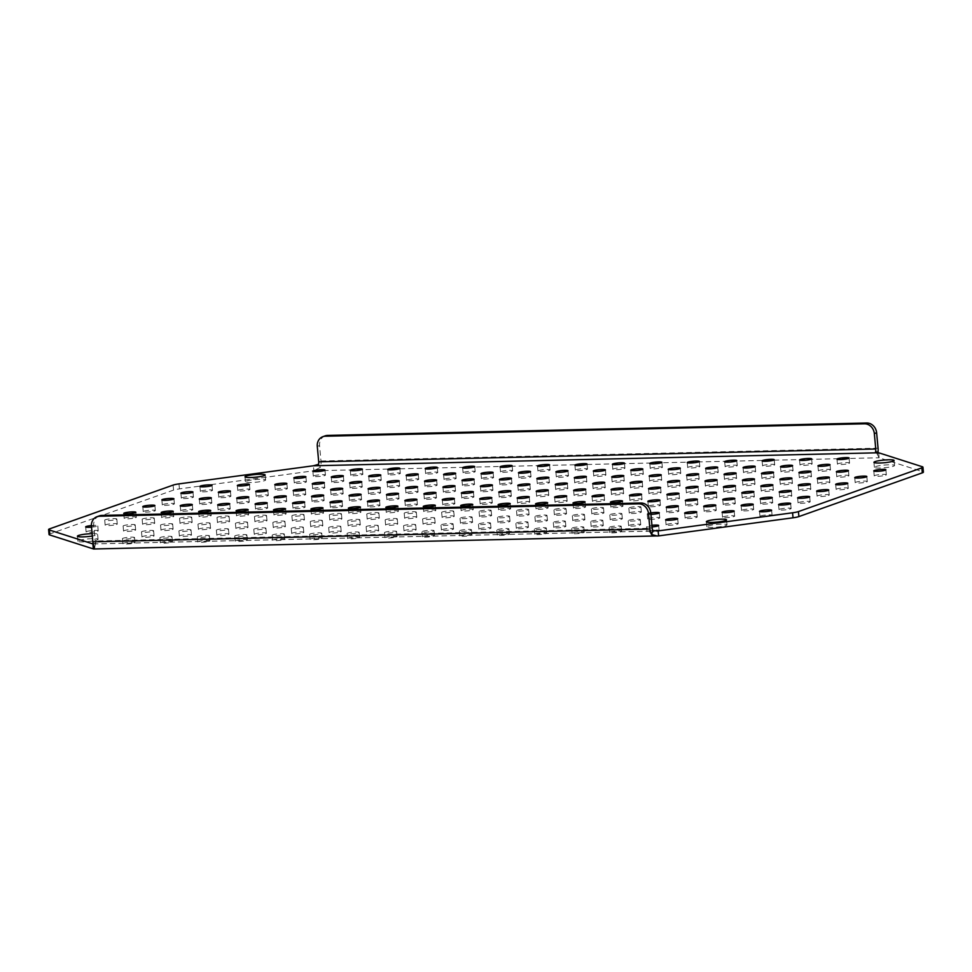 <?xml version="1.0" encoding="UTF-8"?>
<svg xmlns="http://www.w3.org/2000/svg" width="972" height="972" viewBox="0 0 972 972"><rect width="100%" height="100%" fill="white"/><g stroke="black" fill="none" stroke-linecap="round" stroke-linejoin="round"><path stroke-width="0.73" stroke-dasharray="4.86 3.65" d="M642.018 487.13A6.075 0.802 -5.3 0 0 642.674 486.693A6.075 0.802 -5.3 0 0 637.997 486.34A6.075 0.802 -5.3 0 0 631.229 487.385A6.075 0.802 -5.3 0 0 630.573 487.823A6.075 0.802 -5.3 0 0 635.251 488.175A6.075 0.802 -5.3 0 0 642.018 487.13M680.096 473.643A6.075 0.802 -5.3 0 0 680.752 473.206A6.075 0.802 -5.3 0 0 676.087 472.854A6.075 0.802 -5.3 0 0 669.319 473.886A6.075 0.802 -5.3 0 0 668.663 474.324A6.075 0.802 -5.3 0 0 673.341 474.676A6.075 0.802 -5.3 0 0 680.096 473.643M660.413 493.023A6.075 0.802 -5.3 0 0 661.069 492.585A6.075 0.802 -5.3 0 0 656.392 492.233A6.075 0.802 -5.3 0 0 649.624 493.266A6.075 0.802 -5.3 0 0 648.968 493.703A6.075 0.802 -5.3 0 0 653.646 494.055A6.075 0.802 -5.3 0 0 660.413 493.023M698.491 479.524A6.075 0.802 -5.3 0 0 699.147 479.087A6.075 0.802 -5.3 0 0 694.482 478.734A6.075 0.802 -5.3 0 0 687.714 479.779A6.075 0.802 -5.3 0 0 687.058 480.217A6.075 0.802 -5.3 0 0 691.736 480.569A6.075 0.802 -5.3 0 0 698.491 479.524M754.321 484.554A6.075 0.802 -5.3 0 0 754.989 484.117A6.075 0.802 -5.3 0 0 750.311 483.764A6.075 0.802 -5.3 0 0 743.544 484.797A6.075 0.802 -5.3 0 0 742.887 485.235A6.075 0.802 -5.3 0 0 747.565 485.587A6.075 0.802 -5.3 0 0 754.321 484.554M774.016 465.175A6.075 0.802 -5.3 0 0 774.672 464.738A6.075 0.802 -5.3 0 0 769.994 464.385A6.075 0.802 -5.3 0 0 763.239 465.418A6.075 0.802 -5.3 0 0 762.583 465.855A6.075 0.802 -5.3 0 0 767.248 466.208A6.075 0.802 -5.3 0 0 774.016 465.175M736.582 466.025A6.075 0.802 -5.3 0 0 737.238 465.6A6.075 0.802 -5.3 0 0 732.56 465.236A6.075 0.802 -5.3 0 0 725.792 466.281A6.075 0.802 -5.3 0 0 725.136 466.718A6.075 0.802 -5.3 0 0 729.814 467.07A6.075 0.802 -5.3 0 0 736.582 466.025M716.886 485.417A6.075 0.802 -5.3 0 0 717.543 484.979A6.075 0.802 -5.3 0 0 712.877 484.627A6.075 0.802 -5.3 0 0 706.109 485.66A6.075 0.802 -5.3 0 0 705.453 486.097A6.075 0.802 -5.3 0 0 710.131 486.45A6.075 0.802 -5.3 0 0 716.886 485.417M548.099 495.611A6.075 0.802 -5.3 0 0 548.755 495.173A6.075 0.802 -5.3 0 0 544.089 494.821A6.075 0.802 -5.3 0 0 537.322 495.854A6.075 0.802 -5.3 0 0 536.666 496.291A6.075 0.802 -5.3 0 0 541.331 496.643A6.075 0.802 -5.3 0 0 548.099 495.611M586.189 482.112A6.075 0.802 -5.3 0 0 586.845 481.675A6.075 0.802 -5.3 0 0 582.167 481.322A6.075 0.802 -5.3 0 0 575.4 482.355A6.075 0.802 -5.3 0 0 574.744 482.792A6.075 0.802 -5.3 0 0 579.421 483.145A6.075 0.802 -5.3 0 0 586.189 482.112M642.662 474.506A6.075 0.802 -5.3 0 0 643.318 474.069A6.075 0.802 -5.3 0 0 638.64 473.716A6.075 0.802 -5.3 0 0 631.885 474.749A6.075 0.802 -5.3 0 0 631.229 475.187A6.075 0.802 -5.3 0 0 635.895 475.539A6.075 0.802 -5.3 0 0 642.662 474.506M622.979 493.885A6.075 0.802 -5.3 0 0 623.635 493.448A6.075 0.802 -5.3 0 0 618.957 493.096A6.075 0.802 -5.3 0 0 612.19 494.128A6.075 0.802 -5.3 0 0 611.534 494.566A6.075 0.802 -5.3 0 0 616.212 494.918A6.075 0.802 -5.3 0 0 622.979 493.885M585.533 494.748A6.075 0.802 -5.3 0 0 586.189 494.311A6.075 0.802 -5.3 0 0 581.523 493.958A6.075 0.802 -5.3 0 0 574.756 494.991A6.075 0.802 -5.3 0 0 574.1 495.428A6.075 0.802 -5.3 0 0 578.777 495.781A6.075 0.802 -5.3 0 0 585.533 494.748M605.228 475.369A6.075 0.802 -5.3 0 0 605.884 474.931A6.075 0.802 -5.3 0 0 601.206 474.579A6.075 0.802 -5.3 0 0 594.451 475.612A6.075 0.802 -5.3 0 0 593.783 476.049A6.075 0.802 -5.3 0 0 598.46 476.402A6.075 0.802 -5.3 0 0 605.228 475.369M791.111 496.315A6.075 0.802 -5.3 0 0 791.767 495.878A6.075 0.802 -5.3 0 0 787.101 495.526A6.075 0.802 -5.3 0 0 780.334 496.571A6.075 0.802 -5.3 0 0 779.678 497.008A6.075 0.802 -5.3 0 0 784.355 497.36A6.075 0.802 -5.3 0 0 791.111 496.315M716.243 498.041A6.075 0.802 -5.3 0 0 716.899 497.603A6.075 0.802 -5.3 0 0 712.221 497.251A6.075 0.802 -5.3 0 0 705.465 498.296A6.075 0.802 -5.3 0 0 704.809 498.733A6.075 0.802 -5.3 0 0 709.475 499.086A6.075 0.802 -5.3 0 0 716.243 498.041M641.374 499.766A6.075 0.802 -5.3 0 0 642.03 499.329A6.075 0.802 -5.3 0 0 637.353 498.976A6.075 0.802 -5.3 0 0 630.585 500.021A6.075 0.802 -5.3 0 0 629.929 500.446A6.075 0.802 -5.3 0 0 634.607 500.811A6.075 0.802 -5.3 0 0 641.374 499.766M848.884 463.45A6.075 0.802 -5.3 0 0 849.54 463.012A6.075 0.802 -5.3 0 0 844.875 462.66A6.075 0.802 -5.3 0 0 838.107 463.693A6.075 0.802 -5.3 0 0 837.451 464.13A6.075 0.802 -5.3 0 0 842.129 464.482A6.075 0.802 -5.3 0 0 848.884 463.45M810.806 476.936A6.075 0.802 -5.3 0 0 811.462 476.499A6.075 0.802 -5.3 0 0 806.784 476.146A6.075 0.802 -5.3 0 0 800.029 477.191A6.075 0.802 -5.3 0 0 799.361 477.629A6.075 0.802 -5.3 0 0 804.038 477.981A6.075 0.802 -5.3 0 0 810.806 476.936M773.372 477.799A6.075 0.802 -5.3 0 0 774.028 477.361A6.075 0.802 -5.3 0 0 769.35 477.009A6.075 0.802 -5.3 0 0 762.583 478.054A6.075 0.802 -5.3 0 0 761.927 478.491A6.075 0.802 -5.3 0 0 766.604 478.844A6.075 0.802 -5.3 0 0 773.372 477.799M811.45 464.312A6.075 0.802 -5.3 0 0 812.106 463.875A6.075 0.802 -5.3 0 0 807.44 463.523A6.075 0.802 -5.3 0 0 800.673 464.555A6.075 0.802 -5.3 0 0 800.017 464.993A6.075 0.802 -5.3 0 0 804.682 465.345A6.075 0.802 -5.3 0 0 811.45 464.312M566.494 501.491A6.075 0.802 -5.3 0 0 567.15 501.054A6.075 0.802 -5.3 0 0 562.484 500.702A6.075 0.802 -5.3 0 0 555.717 501.734A6.075 0.802 -5.3 0 0 555.061 502.172A6.075 0.802 -5.3 0 0 559.726 502.524A6.075 0.802 -5.3 0 0 566.494 501.491M885.674 475.211A6.075 0.802 -5.3 0 0 886.33 474.786A6.075 0.802 -5.3 0 0 881.665 474.421A6.075 0.802 -5.3 0 0 874.897 475.466A6.075 0.802 -5.3 0 0 874.241 475.903A6.075 0.802 -5.3 0 0 878.919 476.256A6.075 0.802 -5.3 0 0 885.674 475.211M810.162 489.572A6.075 0.802 -5.3 0 0 810.818 489.135A6.075 0.802 -5.3 0 0 806.14 488.782A6.075 0.802 -5.3 0 0 799.373 489.815A6.075 0.802 -5.3 0 0 798.717 490.253A6.075 0.802 -5.3 0 0 803.394 490.605A6.075 0.802 -5.3 0 0 810.162 489.572M848.24 476.073A6.075 0.802 -5.3 0 0 848.896 475.636A6.075 0.802 -5.3 0 0 844.218 475.284A6.075 0.802 -5.3 0 0 837.463 476.329A6.075 0.802 -5.3 0 0 836.807 476.766A6.075 0.802 -5.3 0 0 841.473 477.118A6.075 0.802 -5.3 0 0 848.24 476.073M340.771 514.297A6.075 0.802 -5.3 0 0 341.427 513.86A6.075 0.802 -5.3 0 0 336.749 513.508A6.075 0.802 -5.3 0 0 329.982 514.553A6.075 0.802 -5.3 0 0 329.326 514.99A6.075 0.802 -5.3 0 0 334.003 515.342A6.075 0.802 -5.3 0 0 340.771 514.297M341.233 519.291A6.075 0.802 -5.3 0 0 341.889 518.854A6.075 0.802 -5.3 0 0 337.211 518.501A6.075 0.802 -5.3 0 0 330.444 519.546A6.075 0.802 -5.3 0 0 329.787 519.984A6.075 0.802 -5.3 0 0 334.465 520.336A6.075 0.802 -5.3 0 0 341.233 519.291M302.681 527.796A6.075 0.802 -5.3 0 0 303.337 527.359A6.075 0.802 -5.3 0 0 298.659 527.006A6.075 0.802 -5.3 0 0 291.904 528.039A6.075 0.802 -5.3 0 0 291.248 528.476A6.075 0.802 -5.3 0 0 295.913 528.829A6.075 0.802 -5.3 0 0 302.681 527.796M303.143 532.79A6.075 0.802 -5.3 0 0 303.799 532.352A6.075 0.802 -5.3 0 0 299.133 532A6.075 0.802 -5.3 0 0 292.365 533.033A6.075 0.802 -5.3 0 0 291.709 533.47A6.075 0.802 -5.3 0 0 296.375 533.822A6.075 0.802 -5.3 0 0 303.143 532.79M322.838 513.41A6.075 0.802 -5.3 0 0 323.494 512.973A6.075 0.802 -5.3 0 0 318.816 512.621A6.075 0.802 -5.3 0 0 312.048 513.653A6.075 0.802 -5.3 0 0 311.392 514.091A6.075 0.802 -5.3 0 0 316.07 514.443A6.075 0.802 -5.3 0 0 322.838 513.41M284.286 521.903A6.075 0.802 -5.3 0 0 284.942 521.466A6.075 0.802 -5.3 0 0 280.264 521.114A6.075 0.802 -5.3 0 0 273.509 522.158A6.075 0.802 -5.3 0 0 272.853 522.596A6.075 0.802 -5.3 0 0 277.518 522.948A6.075 0.802 -5.3 0 0 284.286 521.903M284.747 526.909A6.075 0.802 -5.3 0 0 285.404 526.472A6.075 0.802 -5.3 0 0 280.738 526.119A6.075 0.802 -5.3 0 0 273.97 527.152A6.075 0.802 -5.3 0 0 273.314 527.589A6.075 0.802 -5.3 0 0 277.98 527.942A6.075 0.802 -5.3 0 0 284.747 526.909M228.456 516.885A6.075 0.802 -5.3 0 0 229.113 516.448A6.075 0.802 -5.3 0 0 224.435 516.096A6.075 0.802 -5.3 0 0 217.679 517.128A6.075 0.802 -5.3 0 0 217.011 517.566A6.075 0.802 -5.3 0 0 221.689 517.918A6.075 0.802 -5.3 0 0 228.456 516.885M228.918 521.879A6.075 0.802 -5.3 0 0 229.574 521.442A6.075 0.802 -5.3 0 0 224.897 521.089A6.075 0.802 -5.3 0 0 218.141 522.122A6.075 0.802 -5.3 0 0 217.485 522.559A6.075 0.802 -5.3 0 0 222.151 522.912A6.075 0.802 -5.3 0 0 228.918 521.879M208.761 536.265A6.075 0.802 -5.3 0 0 209.417 535.827A6.075 0.802 -5.3 0 0 204.752 535.475A6.075 0.802 -5.3 0 0 197.984 536.508A6.075 0.802 -5.3 0 0 197.328 536.945A6.075 0.802 -5.3 0 0 202.006 537.297A6.075 0.802 -5.3 0 0 208.761 536.265M209.235 541.258A6.075 0.802 -5.3 0 0 209.891 540.821A6.075 0.802 -5.3 0 0 205.214 540.468A6.075 0.802 -5.3 0 0 198.446 541.513A6.075 0.802 -5.3 0 0 197.79 541.939A6.075 0.802 -5.3 0 0 202.468 542.291A6.075 0.802 -5.3 0 0 209.235 541.258M246.208 535.402A6.075 0.802 -5.3 0 0 246.864 534.965A6.075 0.802 -5.3 0 0 242.186 534.612A6.075 0.802 -5.3 0 0 235.418 535.645A6.075 0.802 -5.3 0 0 234.762 536.082A6.075 0.802 -5.3 0 0 239.44 536.435A6.075 0.802 -5.3 0 0 246.208 535.402M246.669 540.396A6.075 0.802 -5.3 0 0 247.325 539.958A6.075 0.802 -5.3 0 0 242.648 539.606A6.075 0.802 -5.3 0 0 235.88 540.651A6.075 0.802 -5.3 0 0 235.224 541.088A6.075 0.802 -5.3 0 0 239.902 541.44A6.075 0.802 -5.3 0 0 246.669 540.396M265.891 516.023A6.075 0.802 -5.3 0 0 266.547 515.585A6.075 0.802 -5.3 0 0 261.869 515.233A6.075 0.802 -5.3 0 0 255.114 516.266A6.075 0.802 -5.3 0 0 254.457 516.703A6.075 0.802 -5.3 0 0 259.123 517.055A6.075 0.802 -5.3 0 0 265.891 516.023M266.352 521.016A6.075 0.802 -5.3 0 0 267.008 520.579A6.075 0.802 -5.3 0 0 262.343 520.227A6.075 0.802 -5.3 0 0 255.575 521.271A6.075 0.802 -5.3 0 0 254.919 521.697A6.075 0.802 -5.3 0 0 259.597 522.061A6.075 0.802 -5.3 0 0 266.352 521.016M395.944 531.951A6.075 0.802 -5.3 0 0 396.6 531.514A6.075 0.802 -5.3 0 0 391.935 531.162A6.075 0.802 -5.3 0 0 385.167 532.206A6.075 0.802 -5.3 0 0 384.511 532.644A6.075 0.802 -5.3 0 0 389.189 532.996A6.075 0.802 -5.3 0 0 395.944 531.951M396.418 536.945A6.075 0.802 -5.3 0 0 397.074 536.508A6.075 0.802 -5.3 0 0 392.396 536.155A6.075 0.802 -5.3 0 0 385.629 537.2A6.075 0.802 -5.3 0 0 384.973 537.638A6.075 0.802 -5.3 0 0 389.651 537.99A6.075 0.802 -5.3 0 0 396.418 536.945M415.639 512.572A6.075 0.802 -5.3 0 0 416.295 512.135A6.075 0.802 -5.3 0 0 411.618 511.782A6.075 0.802 -5.3 0 0 404.862 512.827A6.075 0.802 -5.3 0 0 404.194 513.265A6.075 0.802 -5.3 0 0 408.872 513.617A6.075 0.802 -5.3 0 0 415.639 512.572M416.101 517.566A6.075 0.802 -5.3 0 0 416.757 517.128A6.075 0.802 -5.3 0 0 412.079 516.776A6.075 0.802 -5.3 0 0 405.324 517.821A6.075 0.802 -5.3 0 0 404.668 518.258A6.075 0.802 -5.3 0 0 409.334 518.611A6.075 0.802 -5.3 0 0 416.101 517.566M414.995 525.208A6.075 0.802 -5.3 0 0 415.652 524.771A6.075 0.802 -5.3 0 0 410.974 524.418A6.075 0.802 -5.3 0 0 404.206 525.451A6.075 0.802 -5.3 0 0 403.55 525.888A6.075 0.802 -5.3 0 0 408.228 526.241A6.075 0.802 -5.3 0 0 414.995 525.208M415.457 530.202A6.075 0.802 -5.3 0 0 416.113 529.764A6.075 0.802 -5.3 0 0 411.435 529.412A6.075 0.802 -5.3 0 0 404.668 530.457A6.075 0.802 -5.3 0 0 404.012 530.882A6.075 0.802 -5.3 0 0 408.69 531.247A6.075 0.802 -5.3 0 0 415.457 530.202M453.074 511.709A6.075 0.802 -5.3 0 0 453.73 511.272A6.075 0.802 -5.3 0 0 449.064 510.92A6.075 0.802 -5.3 0 0 442.296 511.965A6.075 0.802 -5.3 0 0 441.64 512.402A6.075 0.802 -5.3 0 0 446.306 512.754A6.075 0.802 -5.3 0 0 453.074 511.709M453.535 516.703A6.075 0.802 -5.3 0 0 454.191 516.278A6.075 0.802 -5.3 0 0 449.526 515.913A6.075 0.802 -5.3 0 0 442.758 516.958A6.075 0.802 -5.3 0 0 442.102 517.396A6.075 0.802 -5.3 0 0 446.78 517.748A6.075 0.802 -5.3 0 0 453.535 516.703M359.154 520.19A6.075 0.802 -5.3 0 0 359.822 519.753A6.075 0.802 -5.3 0 0 355.145 519.4A6.075 0.802 -5.3 0 0 348.377 520.433A6.075 0.802 -5.3 0 0 347.721 520.87A6.075 0.802 -5.3 0 0 352.399 521.223A6.075 0.802 -5.3 0 0 359.154 520.19M359.628 525.184A6.075 0.802 -5.3 0 0 360.284 524.746A6.075 0.802 -5.3 0 0 355.606 524.394A6.075 0.802 -5.3 0 0 348.839 525.427A6.075 0.802 -5.3 0 0 348.183 525.864A6.075 0.802 -5.3 0 0 352.86 526.217A6.075 0.802 -5.3 0 0 359.628 525.184M321.076 533.677A6.075 0.802 -5.3 0 0 321.732 533.239A6.075 0.802 -5.3 0 0 317.054 532.887A6.075 0.802 -5.3 0 0 310.299 533.932A6.075 0.802 -5.3 0 0 309.643 534.369A6.075 0.802 -5.3 0 0 314.308 534.722A6.075 0.802 -5.3 0 0 321.076 533.677M321.538 538.67A6.075 0.802 -5.3 0 0 322.194 538.233A6.075 0.802 -5.3 0 0 317.528 537.88A6.075 0.802 -5.3 0 0 310.761 538.925A6.075 0.802 -5.3 0 0 310.104 539.363A6.075 0.802 -5.3 0 0 314.77 539.715A6.075 0.802 -5.3 0 0 321.538 538.67M378.205 513.435A6.075 0.802 -5.3 0 0 378.861 512.997A6.075 0.802 -5.3 0 0 374.184 512.645A6.075 0.802 -5.3 0 0 367.416 513.69A6.075 0.802 -5.3 0 0 366.76 514.127A6.075 0.802 -5.3 0 0 371.438 514.48A6.075 0.802 -5.3 0 0 378.205 513.435M378.667 518.428A6.075 0.802 -5.3 0 0 379.323 517.991A6.075 0.802 -5.3 0 0 374.645 517.639A6.075 0.802 -5.3 0 0 367.878 518.683A6.075 0.802 -5.3 0 0 367.222 519.121A6.075 0.802 -5.3 0 0 371.899 519.473A6.075 0.802 -5.3 0 0 378.667 518.428M358.51 532.814A6.075 0.802 -5.3 0 0 359.166 532.377A6.075 0.802 -5.3 0 0 354.501 532.024A6.075 0.802 -5.3 0 0 347.733 533.069A6.075 0.802 -5.3 0 0 347.077 533.507A6.075 0.802 -5.3 0 0 351.743 533.859A6.075 0.802 -5.3 0 0 358.51 532.814M358.972 537.808A6.075 0.802 -5.3 0 0 359.628 537.37A6.075 0.802 -5.3 0 0 354.962 537.018A6.075 0.802 -5.3 0 0 348.195 538.063A6.075 0.802 -5.3 0 0 347.539 538.5A6.075 0.802 -5.3 0 0 352.216 538.853A6.075 0.802 -5.3 0 0 358.972 537.808M133.893 537.99A6.075 0.802 -5.3 0 0 134.549 537.552A6.075 0.802 -5.3 0 0 129.871 537.2A6.075 0.802 -5.3 0 0 123.116 538.233A6.075 0.802 -5.3 0 0 122.46 538.67A6.075 0.802 -5.3 0 0 127.125 539.023A6.075 0.802 -5.3 0 0 133.893 537.99M134.355 542.984A6.075 0.802 -5.3 0 0 135.011 542.546A6.075 0.802 -5.3 0 0 130.333 542.194A6.075 0.802 -5.3 0 0 123.578 543.227A6.075 0.802 -5.3 0 0 122.922 543.664A6.075 0.802 -5.3 0 0 127.587 544.016A6.075 0.802 -5.3 0 0 134.355 542.984M171.971 524.491A6.075 0.802 -5.3 0 0 172.639 524.054A6.075 0.802 -5.3 0 0 167.962 523.701A6.075 0.802 -5.3 0 0 161.194 524.746A6.075 0.802 -5.3 0 0 160.538 525.184A6.075 0.802 -5.3 0 0 165.216 525.536A6.075 0.802 -5.3 0 0 171.971 524.491M172.445 529.485A6.075 0.802 -5.3 0 0 173.101 529.047A6.075 0.802 -5.3 0 0 168.423 528.695A6.075 0.802 -5.3 0 0 161.656 529.74A6.075 0.802 -5.3 0 0 161 530.177A6.075 0.802 -5.3 0 0 165.677 530.53A6.075 0.802 -5.3 0 0 172.445 529.485M209.417 523.629A6.075 0.802 -5.3 0 0 210.074 523.191A6.075 0.802 -5.3 0 0 205.396 522.839A6.075 0.802 -5.3 0 0 198.628 523.884A6.075 0.802 -5.3 0 0 197.972 524.321A6.075 0.802 -5.3 0 0 202.65 524.673A6.075 0.802 -5.3 0 0 209.417 523.629M209.879 528.622A6.075 0.802 -5.3 0 0 210.535 528.185A6.075 0.802 -5.3 0 0 205.857 527.832A6.075 0.802 -5.3 0 0 199.09 528.877A6.075 0.802 -5.3 0 0 198.434 529.315A6.075 0.802 -5.3 0 0 203.112 529.667A6.075 0.802 -5.3 0 0 209.879 528.622M171.327 537.127A6.075 0.802 -5.3 0 0 171.983 536.69A6.075 0.802 -5.3 0 0 167.318 536.337A6.075 0.802 -5.3 0 0 160.55 537.37A6.075 0.802 -5.3 0 0 159.894 537.808A6.075 0.802 -5.3 0 0 164.56 538.16A6.075 0.802 -5.3 0 0 171.327 537.127M171.789 542.121A6.075 0.802 -5.3 0 0 172.445 541.683A6.075 0.802 -5.3 0 0 167.779 541.331A6.075 0.802 -5.3 0 0 161.012 542.364A6.075 0.802 -5.3 0 0 160.356 542.801A6.075 0.802 -5.3 0 0 165.033 543.154A6.075 0.802 -5.3 0 0 171.789 542.121M91.502 527.164A6.075 0.802 -5.3 0 0 97.103 526.217A6.075 0.802 -5.3 0 0 97.759 525.779A6.075 0.802 -5.3 0 0 91.392 525.56M97.565 531.21A6.075 0.802 -5.3 0 0 98.221 530.773A6.075 0.802 -5.3 0 0 93.555 530.42A6.075 0.802 -5.3 0 0 86.787 531.465A6.075 0.802 -5.3 0 0 86.131 531.903A6.075 0.802 -5.3 0 0 90.797 532.255A6.075 0.802 -5.3 0 0 97.565 531.21M173.089 516.861A6.075 0.802 -5.3 0 0 173.745 516.424A6.075 0.802 -5.3 0 0 169.067 516.071A6.075 0.802 -5.3 0 0 162.3 517.104A6.075 0.802 -5.3 0 0 161.644 517.541A6.075 0.802 -5.3 0 0 166.321 517.894A6.075 0.802 -5.3 0 0 173.089 516.861M134.537 525.354A6.075 0.802 -5.3 0 0 135.193 524.916A6.075 0.802 -5.3 0 0 130.527 524.564A6.075 0.802 -5.3 0 0 123.76 525.609A6.075 0.802 -5.3 0 0 123.104 526.034A6.075 0.802 -5.3 0 0 127.782 526.399A6.075 0.802 -5.3 0 0 134.537 525.354M134.999 530.348A6.075 0.802 -5.3 0 0 135.655 529.91A6.075 0.802 -5.3 0 0 130.989 529.558A6.075 0.802 -5.3 0 0 124.222 530.603A6.075 0.802 -5.3 0 0 123.566 531.04A6.075 0.802 -5.3 0 0 128.243 531.392A6.075 0.802 -5.3 0 0 134.999 530.348M875.505 466.621A10.121 1.349 174.7 0 1 886.768 464.883A10.121 1.349 174.7 0 1 894.568 465.479A10.121 1.349 174.7 0 1 893.475 466.208A10.121 1.349 174.7 0 1 882.199 467.933A10.121 1.349 174.7 0 1 874.399 467.35A10.121 1.349 174.7 0 1 875.505 466.621M246.56 481.091A10.121 1.349 174.7 0 1 257.835 479.366A10.121 1.349 174.7 0 1 265.623 479.949A10.121 1.349 174.7 0 1 264.53 480.678A10.121 1.349 174.7 0 1 253.255 482.416A10.121 1.349 174.7 0 1 245.466 481.82A10.121 1.349 174.7 0 1 246.56 481.091M92.109 533.652A10.121 1.349 174.7 0 1 97.601 534.333A10.121 1.349 174.7 0 1 96.495 535.062A10.121 1.349 174.7 0 1 92.328 536.022M78.999 540.468A10.121 1.349 174.7 0 1 90.275 538.743A10.121 1.349 174.7 0 1 98.063 539.326A10.121 1.349 174.7 0 1 96.969 540.055A10.121 1.349 174.7 0 1 85.694 541.793A10.121 1.349 174.7 0 1 77.906 541.197A10.121 1.349 174.7 0 1 78.999 540.468M707.932 525.998A10.121 1.349 174.7 0 1 719.207 524.26A10.121 1.349 174.7 0 1 726.995 524.856A10.121 1.349 174.7 0 1 725.902 525.585A10.121 1.349 174.7 0 1 714.627 527.31A10.121 1.349 174.7 0 1 706.838 526.727A10.121 1.349 174.7 0 1 707.932 525.998M480.836 503.46A6.075 0.802 174.7 0 1 487.604 502.427A6.075 0.802 174.7 0 1 492.282 502.779A6.075 0.802 174.7 0 1 491.625 503.217A6.075 0.802 174.7 0 1 484.858 504.249A6.075 0.802 174.7 0 1 480.18 503.897A6.075 0.802 174.7 0 1 480.836 503.46M162.956 504.468A6.075 0.802 174.7 0 1 169.723 503.435A6.075 0.802 174.7 0 1 174.389 503.788A6.075 0.802 174.7 0 1 173.733 504.225A6.075 0.802 174.7 0 1 166.965 505.258A6.075 0.802 174.7 0 1 162.3 504.905A6.075 0.802 174.7 0 1 162.956 504.468M238.468 490.119A6.075 0.802 174.7 0 1 245.236 489.074A6.075 0.802 174.7 0 1 249.913 489.426A6.075 0.802 174.7 0 1 249.257 489.864A6.075 0.802 174.7 0 1 242.49 490.909A6.075 0.802 174.7 0 1 237.812 490.556A6.075 0.802 174.7 0 1 238.468 490.119M219.429 496.862A6.075 0.802 174.7 0 1 226.197 495.829A6.075 0.802 174.7 0 1 230.874 496.182A6.075 0.802 174.7 0 1 230.218 496.619A6.075 0.802 174.7 0 1 223.451 497.652A6.075 0.802 174.7 0 1 218.773 497.3A6.075 0.802 174.7 0 1 219.429 496.862M200.39 503.605A6.075 0.802 174.7 0 1 207.158 502.573A6.075 0.802 174.7 0 1 211.823 502.925A6.075 0.802 174.7 0 1 211.167 503.362A6.075 0.802 174.7 0 1 204.412 504.395A6.075 0.802 174.7 0 1 199.734 504.043A6.075 0.802 174.7 0 1 200.39 503.605M181.995 497.725A6.075 0.802 174.7 0 1 188.762 496.692A6.075 0.802 174.7 0 1 193.428 497.044A6.075 0.802 174.7 0 1 192.772 497.482A6.075 0.802 174.7 0 1 186.017 498.515A6.075 0.802 174.7 0 1 181.339 498.162A6.075 0.802 174.7 0 1 181.995 497.725M201.034 490.982A6.075 0.802 174.7 0 1 207.801 489.937A6.075 0.802 174.7 0 1 212.479 490.289A6.075 0.802 174.7 0 1 211.823 490.726A6.075 0.802 174.7 0 1 205.056 491.771A6.075 0.802 174.7 0 1 200.378 491.419A6.075 0.802 174.7 0 1 201.034 490.982M443.402 504.322A6.075 0.802 174.7 0 1 450.17 503.289A6.075 0.802 174.7 0 1 454.847 503.642A6.075 0.802 174.7 0 1 454.191 504.079A6.075 0.802 174.7 0 1 447.424 505.112A6.075 0.802 174.7 0 1 442.746 504.76A6.075 0.802 174.7 0 1 443.402 504.322M405.968 505.185A6.075 0.802 174.7 0 1 412.736 504.152A6.075 0.802 174.7 0 1 417.401 504.504A6.075 0.802 174.7 0 1 416.745 504.942A6.075 0.802 174.7 0 1 409.99 505.975A6.075 0.802 174.7 0 1 405.312 505.622A6.075 0.802 174.7 0 1 405.968 505.185M237.824 502.743A6.075 0.802 174.7 0 1 244.592 501.71A6.075 0.802 174.7 0 1 249.269 502.062A6.075 0.802 174.7 0 1 248.613 502.5A6.075 0.802 174.7 0 1 241.846 503.532A6.075 0.802 174.7 0 1 237.168 503.18A6.075 0.802 174.7 0 1 237.824 502.743M351.427 474.895A6.075 0.802 174.7 0 1 358.194 473.862A6.075 0.802 174.7 0 1 362.872 474.215A6.075 0.802 174.7 0 1 362.216 474.652A6.075 0.802 174.7 0 1 355.448 475.685A6.075 0.802 174.7 0 1 350.771 475.332A6.075 0.802 174.7 0 1 351.427 474.895M332.388 481.65A6.075 0.802 174.7 0 1 339.155 480.605A6.075 0.802 174.7 0 1 343.833 480.958A6.075 0.802 174.7 0 1 343.165 481.395A6.075 0.802 174.7 0 1 336.409 482.44A6.075 0.802 174.7 0 1 331.731 482.076A6.075 0.802 174.7 0 1 332.388 481.65M313.349 488.394A6.075 0.802 174.7 0 1 320.116 487.349A6.075 0.802 174.7 0 1 324.782 487.701A6.075 0.802 174.7 0 1 324.126 488.138A6.075 0.802 174.7 0 1 317.37 489.183A6.075 0.802 174.7 0 1 312.692 488.831A6.075 0.802 174.7 0 1 313.349 488.394M256.863 495.999A6.075 0.802 174.7 0 1 263.631 494.967A6.075 0.802 174.7 0 1 268.308 495.319A6.075 0.802 174.7 0 1 267.652 495.756A6.075 0.802 174.7 0 1 260.885 496.789A6.075 0.802 174.7 0 1 256.207 496.437A6.075 0.802 174.7 0 1 256.863 495.999M275.914 489.256A6.075 0.802 174.7 0 1 282.67 488.211A6.075 0.802 174.7 0 1 287.348 488.564A6.075 0.802 174.7 0 1 286.691 489.001A6.075 0.802 174.7 0 1 279.924 490.046A6.075 0.802 174.7 0 1 275.258 489.694A6.075 0.802 174.7 0 1 275.914 489.256M294.953 482.501A6.075 0.802 174.7 0 1 301.721 481.468A6.075 0.802 174.7 0 1 306.387 481.82A6.075 0.802 174.7 0 1 305.73 482.258A6.075 0.802 174.7 0 1 298.975 483.291A6.075 0.802 174.7 0 1 294.297 482.938A6.075 0.802 174.7 0 1 294.953 482.501M313.992 475.758A6.075 0.802 174.7 0 1 320.76 474.725A6.075 0.802 174.7 0 1 325.438 475.077A6.075 0.802 174.7 0 1 324.782 475.515A6.075 0.802 174.7 0 1 318.014 476.547A6.075 0.802 174.7 0 1 313.336 476.195A6.075 0.802 174.7 0 1 313.992 475.758M368.534 506.048A6.075 0.802 174.7 0 1 375.301 505.015A6.075 0.802 174.7 0 1 379.967 505.367A6.075 0.802 174.7 0 1 379.311 505.805A6.075 0.802 174.7 0 1 372.543 506.837A6.075 0.802 174.7 0 1 367.878 506.485A6.075 0.802 174.7 0 1 368.534 506.048M331.1 506.91A6.075 0.802 174.7 0 1 337.855 505.877A6.075 0.802 174.7 0 1 342.533 506.23A6.075 0.802 174.7 0 1 341.877 506.667A6.075 0.802 174.7 0 1 335.109 507.7A6.075 0.802 174.7 0 1 330.431 507.348A6.075 0.802 174.7 0 1 331.1 506.91M293.653 507.773A6.075 0.802 174.7 0 1 300.421 506.728A6.075 0.802 174.7 0 1 305.099 507.092A6.075 0.802 174.7 0 1 304.443 507.518A6.075 0.802 174.7 0 1 297.675 508.563A6.075 0.802 174.7 0 1 292.997 508.21A6.075 0.802 174.7 0 1 293.653 507.773M256.219 508.635A6.075 0.802 174.7 0 1 262.987 507.591A6.075 0.802 174.7 0 1 267.665 507.943A6.075 0.802 174.7 0 1 267.008 508.38A6.075 0.802 174.7 0 1 260.241 509.425A6.075 0.802 174.7 0 1 255.563 509.073A6.075 0.802 174.7 0 1 256.219 508.635M218.785 509.498A6.075 0.802 174.7 0 1 225.553 508.453A6.075 0.802 174.7 0 1 230.218 508.806A6.075 0.802 174.7 0 1 229.562 509.243A6.075 0.802 174.7 0 1 222.807 510.288A6.075 0.802 174.7 0 1 218.129 509.936A6.075 0.802 174.7 0 1 218.785 509.498M181.351 510.361A6.075 0.802 174.7 0 1 188.106 509.316A6.075 0.802 174.7 0 1 192.784 509.668A6.075 0.802 174.7 0 1 192.128 510.106A6.075 0.802 174.7 0 1 185.36 511.151A6.075 0.802 174.7 0 1 180.695 510.798A6.075 0.802 174.7 0 1 181.351 510.361M143.917 511.223A6.075 0.802 174.7 0 1 150.672 510.178A6.075 0.802 174.7 0 1 155.35 510.531A6.075 0.802 174.7 0 1 154.694 510.968A6.075 0.802 174.7 0 1 147.926 512.013A6.075 0.802 174.7 0 1 143.249 511.661A6.075 0.802 174.7 0 1 143.917 511.223M519.57 477.337A6.075 0.802 174.7 0 1 526.338 476.292A6.075 0.802 174.7 0 1 531.016 476.645A6.075 0.802 174.7 0 1 530.36 477.082A6.075 0.802 174.7 0 1 523.592 478.127A6.075 0.802 174.7 0 1 518.914 477.774A6.075 0.802 174.7 0 1 519.57 477.337M538.61 470.594A6.075 0.802 174.7 0 1 545.377 469.549A6.075 0.802 174.7 0 1 550.055 469.901A6.075 0.802 174.7 0 1 549.399 470.339A6.075 0.802 174.7 0 1 542.631 471.384A6.075 0.802 174.7 0 1 537.953 471.031A6.075 0.802 174.7 0 1 538.61 470.594M425.007 498.442A6.075 0.802 174.7 0 1 431.775 497.397A6.075 0.802 174.7 0 1 436.452 497.749A6.075 0.802 174.7 0 1 435.796 498.186A6.075 0.802 174.7 0 1 429.029 499.231A6.075 0.802 174.7 0 1 424.351 498.879A6.075 0.802 174.7 0 1 425.007 498.442M444.046 491.686A6.075 0.802 174.7 0 1 450.814 490.653A6.075 0.802 174.7 0 1 455.491 491.006A6.075 0.802 174.7 0 1 454.835 491.443A6.075 0.802 174.7 0 1 448.068 492.476A6.075 0.802 174.7 0 1 443.39 492.124A6.075 0.802 174.7 0 1 444.046 491.686M387.573 499.304A6.075 0.802 174.7 0 1 394.34 498.259A6.075 0.802 174.7 0 1 399.006 498.612A6.075 0.802 174.7 0 1 398.35 499.049A6.075 0.802 174.7 0 1 391.595 500.094A6.075 0.802 174.7 0 1 386.917 499.742A6.075 0.802 174.7 0 1 387.573 499.304M501.175 471.444A6.075 0.802 174.7 0 1 507.943 470.412A6.075 0.802 174.7 0 1 512.621 470.764A6.075 0.802 174.7 0 1 511.965 471.201A6.075 0.802 174.7 0 1 505.197 472.234A6.075 0.802 174.7 0 1 500.519 471.882A6.075 0.802 174.7 0 1 501.175 471.444M482.136 478.2A6.075 0.802 174.7 0 1 488.904 477.155A6.075 0.802 174.7 0 1 493.569 477.507A6.075 0.802 174.7 0 1 492.913 477.945A6.075 0.802 174.7 0 1 486.158 478.989A6.075 0.802 174.7 0 1 481.48 478.637A6.075 0.802 174.7 0 1 482.136 478.2M463.097 484.943A6.075 0.802 174.7 0 1 469.853 483.91A6.075 0.802 174.7 0 1 474.53 484.263A6.075 0.802 174.7 0 1 473.874 484.7A6.075 0.802 174.7 0 1 467.107 485.733A6.075 0.802 174.7 0 1 462.441 485.38A6.075 0.802 174.7 0 1 463.097 484.943M499.887 496.716A6.075 0.802 174.7 0 1 506.643 495.684A6.075 0.802 174.7 0 1 511.321 496.036A6.075 0.802 174.7 0 1 510.665 496.461A6.075 0.802 174.7 0 1 503.897 497.506A6.075 0.802 174.7 0 1 499.231 497.154A6.075 0.802 174.7 0 1 499.887 496.716M518.927 489.973A6.075 0.802 174.7 0 1 525.694 488.928A6.075 0.802 174.7 0 1 530.36 489.281A6.075 0.802 174.7 0 1 529.704 489.718A6.075 0.802 174.7 0 1 522.936 490.763A6.075 0.802 174.7 0 1 518.27 490.41A6.075 0.802 174.7 0 1 518.927 489.973M537.966 483.218A6.075 0.802 174.7 0 1 544.733 482.185A6.075 0.802 174.7 0 1 549.411 482.537A6.075 0.802 174.7 0 1 548.743 482.975A6.075 0.802 174.7 0 1 541.987 484.007A6.075 0.802 174.7 0 1 537.309 483.655A6.075 0.802 174.7 0 1 537.966 483.218M557.005 476.474A6.075 0.802 174.7 0 1 563.772 475.442A6.075 0.802 174.7 0 1 568.45 475.794A6.075 0.802 174.7 0 1 567.794 476.231A6.075 0.802 174.7 0 1 561.026 477.264A6.075 0.802 174.7 0 1 556.349 476.912A6.075 0.802 174.7 0 1 557.005 476.474M500.531 484.08A6.075 0.802 174.7 0 1 507.299 483.048A6.075 0.802 174.7 0 1 511.965 483.4A6.075 0.802 174.7 0 1 511.308 483.837A6.075 0.802 174.7 0 1 504.553 484.87A6.075 0.802 174.7 0 1 499.875 484.518A6.075 0.802 174.7 0 1 500.531 484.08M481.492 490.836A6.075 0.802 174.7 0 1 488.248 489.791A6.075 0.802 174.7 0 1 492.925 490.143A6.075 0.802 174.7 0 1 492.269 490.581A6.075 0.802 174.7 0 1 485.502 491.625A6.075 0.802 174.7 0 1 480.836 491.261A6.075 0.802 174.7 0 1 481.492 490.836M462.441 497.579A6.075 0.802 174.7 0 1 469.209 496.534A6.075 0.802 174.7 0 1 473.886 496.886A6.075 0.802 174.7 0 1 473.23 497.324A6.075 0.802 174.7 0 1 466.463 498.369A6.075 0.802 174.7 0 1 461.785 498.016A6.075 0.802 174.7 0 1 462.441 497.579M576.056 469.731A6.075 0.802 174.7 0 1 582.811 468.686A6.075 0.802 174.7 0 1 587.489 469.039A6.075 0.802 174.7 0 1 586.833 469.476A6.075 0.802 174.7 0 1 580.065 470.521A6.075 0.802 174.7 0 1 575.4 470.169A6.075 0.802 174.7 0 1 576.056 469.731M350.783 487.531A6.075 0.802 174.7 0 1 357.55 486.498A6.075 0.802 174.7 0 1 362.228 486.851A6.075 0.802 174.7 0 1 361.56 487.276A6.075 0.802 174.7 0 1 354.804 488.321A6.075 0.802 174.7 0 1 350.127 487.968A6.075 0.802 174.7 0 1 350.783 487.531M331.744 494.274A6.075 0.802 174.7 0 1 338.511 493.241A6.075 0.802 174.7 0 1 343.177 493.594A6.075 0.802 174.7 0 1 342.521 494.031A6.075 0.802 174.7 0 1 335.753 495.064A6.075 0.802 174.7 0 1 331.088 494.712A6.075 0.802 174.7 0 1 331.744 494.274M312.705 501.03A6.075 0.802 174.7 0 1 319.46 499.985A6.075 0.802 174.7 0 1 324.138 500.337A6.075 0.802 174.7 0 1 323.482 500.774A6.075 0.802 174.7 0 1 316.714 501.819A6.075 0.802 174.7 0 1 312.048 501.467A6.075 0.802 174.7 0 1 312.705 501.03M426.307 473.17A6.075 0.802 174.7 0 1 433.075 472.137A6.075 0.802 174.7 0 1 437.74 472.489A6.075 0.802 174.7 0 1 437.084 472.927A6.075 0.802 174.7 0 1 430.317 473.959A6.075 0.802 174.7 0 1 425.651 473.607A6.075 0.802 174.7 0 1 426.307 473.17M369.822 480.788A6.075 0.802 174.7 0 1 376.589 479.743A6.075 0.802 174.7 0 1 381.267 480.095A6.075 0.802 174.7 0 1 380.611 480.533A6.075 0.802 174.7 0 1 373.843 481.577A6.075 0.802 174.7 0 1 369.166 481.225A6.075 0.802 174.7 0 1 369.822 480.788M388.873 474.032A6.075 0.802 174.7 0 1 395.628 473A6.075 0.802 174.7 0 1 400.306 473.352A6.075 0.802 174.7 0 1 399.65 473.789A6.075 0.802 174.7 0 1 392.882 474.822A6.075 0.802 174.7 0 1 388.205 474.47A6.075 0.802 174.7 0 1 388.873 474.032M275.258 501.88A6.075 0.802 174.7 0 1 282.026 500.847A6.075 0.802 174.7 0 1 286.704 501.2A6.075 0.802 174.7 0 1 286.047 501.637A6.075 0.802 174.7 0 1 279.28 502.67A6.075 0.802 174.7 0 1 274.602 502.317A6.075 0.802 174.7 0 1 275.258 501.88M294.309 495.137A6.075 0.802 174.7 0 1 301.065 494.104A6.075 0.802 174.7 0 1 305.743 494.456A6.075 0.802 174.7 0 1 305.087 494.894A6.075 0.802 174.7 0 1 298.319 495.927A6.075 0.802 174.7 0 1 293.653 495.574A6.075 0.802 174.7 0 1 294.309 495.137M407.268 479.925A6.075 0.802 174.7 0 1 414.023 478.88A6.075 0.802 174.7 0 1 418.701 479.232A6.075 0.802 174.7 0 1 418.045 479.67A6.075 0.802 174.7 0 1 411.278 480.715A6.075 0.802 174.7 0 1 406.6 480.362A6.075 0.802 174.7 0 1 407.268 479.925M388.217 486.668A6.075 0.802 174.7 0 1 394.984 485.636A6.075 0.802 174.7 0 1 399.662 485.988A6.075 0.802 174.7 0 1 399.006 486.425A6.075 0.802 174.7 0 1 392.238 487.458A6.075 0.802 174.7 0 1 387.561 487.106A6.075 0.802 174.7 0 1 388.217 486.668M369.178 493.412A6.075 0.802 174.7 0 1 375.945 492.379A6.075 0.802 174.7 0 1 380.611 492.731A6.075 0.802 174.7 0 1 379.955 493.168A6.075 0.802 174.7 0 1 373.199 494.201A6.075 0.802 174.7 0 1 368.522 493.849A6.075 0.802 174.7 0 1 369.178 493.412M350.139 500.167A6.075 0.802 174.7 0 1 356.906 499.122A6.075 0.802 174.7 0 1 361.572 499.474A6.075 0.802 174.7 0 1 360.916 499.912A6.075 0.802 174.7 0 1 354.148 500.957A6.075 0.802 174.7 0 1 349.483 500.604A6.075 0.802 174.7 0 1 350.139 500.167M463.741 472.307A6.075 0.802 174.7 0 1 470.509 471.274A6.075 0.802 174.7 0 1 475.174 471.627A6.075 0.802 174.7 0 1 474.518 472.064A6.075 0.802 174.7 0 1 467.763 473.097A6.075 0.802 174.7 0 1 463.085 472.744A6.075 0.802 174.7 0 1 463.741 472.307M444.702 479.062A6.075 0.802 174.7 0 1 451.458 478.017A6.075 0.802 174.7 0 1 456.135 478.37A6.075 0.802 174.7 0 1 455.479 478.807A6.075 0.802 174.7 0 1 448.712 479.852A6.075 0.802 174.7 0 1 444.046 479.5A6.075 0.802 174.7 0 1 444.702 479.062M425.651 485.806A6.075 0.802 174.7 0 1 432.418 484.773A6.075 0.802 174.7 0 1 437.096 485.125A6.075 0.802 174.7 0 1 436.44 485.563A6.075 0.802 174.7 0 1 429.673 486.595A6.075 0.802 174.7 0 1 424.995 486.243A6.075 0.802 174.7 0 1 425.651 485.806M406.612 492.549A6.075 0.802 174.7 0 1 413.379 491.516A6.075 0.802 174.7 0 1 418.057 491.868A6.075 0.802 174.7 0 1 417.401 492.306A6.075 0.802 174.7 0 1 410.634 493.339A6.075 0.802 174.7 0 1 405.956 492.986A6.075 0.802 174.7 0 1 406.612 492.549M135.655 517.724A6.075 0.802 -5.3 0 0 136.311 517.286A6.075 0.802 -5.3 0 0 131.633 516.934A6.075 0.802 -5.3 0 0 124.866 517.967A6.075 0.802 -5.3 0 0 124.209 518.404A6.075 0.802 -5.3 0 0 128.887 518.756A6.075 0.802 -5.3 0 0 135.655 517.724M153.588 518.611A6.075 0.802 -5.3 0 0 154.244 518.173A6.075 0.802 -5.3 0 0 149.566 517.821A6.075 0.802 -5.3 0 0 142.799 518.854A6.075 0.802 -5.3 0 0 142.143 519.291A6.075 0.802 -5.3 0 0 146.821 519.643A6.075 0.802 -5.3 0 0 153.588 518.611M154.05 523.604A6.075 0.802 -5.3 0 0 154.706 523.167A6.075 0.802 -5.3 0 0 150.028 522.815A6.075 0.802 -5.3 0 0 143.261 523.847A6.075 0.802 -5.3 0 0 142.605 524.285A6.075 0.802 -5.3 0 0 147.282 524.637A6.075 0.802 -5.3 0 0 154.05 523.604M116.142 519.473A6.075 0.802 -5.3 0 0 116.798 519.036A6.075 0.802 -5.3 0 0 112.132 518.683A6.075 0.802 -5.3 0 0 105.365 519.716A6.075 0.802 -5.3 0 0 104.709 520.154A6.075 0.802 -5.3 0 0 109.386 520.506A6.075 0.802 -5.3 0 0 116.142 519.473M116.604 524.467A6.075 0.802 -5.3 0 0 117.26 524.03A6.075 0.802 -5.3 0 0 112.594 523.677A6.075 0.802 -5.3 0 0 105.826 524.71A6.075 0.802 -5.3 0 0 105.17 525.147A6.075 0.802 -5.3 0 0 109.848 525.5A6.075 0.802 -5.3 0 0 116.604 524.467M210.523 515.998A6.075 0.802 -5.3 0 0 211.179 515.561A6.075 0.802 -5.3 0 0 206.501 515.209A6.075 0.802 -5.3 0 0 199.746 516.241A6.075 0.802 -5.3 0 0 199.09 516.679A6.075 0.802 -5.3 0 0 203.756 517.031A6.075 0.802 -5.3 0 0 210.523 515.998M190.366 530.384A6.075 0.802 -5.3 0 0 191.022 529.947A6.075 0.802 -5.3 0 0 186.357 529.594A6.075 0.802 -5.3 0 0 179.589 530.627A6.075 0.802 -5.3 0 0 178.933 531.064A6.075 0.802 -5.3 0 0 183.611 531.417A6.075 0.802 -5.3 0 0 190.366 530.384M190.84 535.378A6.075 0.802 -5.3 0 0 191.496 534.94A6.075 0.802 -5.3 0 0 186.818 534.588A6.075 0.802 -5.3 0 0 180.051 535.621A6.075 0.802 -5.3 0 0 179.395 536.058A6.075 0.802 -5.3 0 0 184.073 536.41A6.075 0.802 -5.3 0 0 190.84 535.378M191.022 517.748A6.075 0.802 -5.3 0 0 191.678 517.311A6.075 0.802 -5.3 0 0 187.001 516.958A6.075 0.802 -5.3 0 0 180.233 517.991A6.075 0.802 -5.3 0 0 179.577 518.428A6.075 0.802 -5.3 0 0 184.255 518.781A6.075 0.802 -5.3 0 0 191.022 517.748M191.484 522.742A6.075 0.802 -5.3 0 0 192.14 522.304A6.075 0.802 -5.3 0 0 187.462 521.952A6.075 0.802 -5.3 0 0 180.695 522.985A6.075 0.802 -5.3 0 0 180.039 523.422A6.075 0.802 -5.3 0 0 184.716 523.774A6.075 0.802 -5.3 0 0 191.484 522.742M152.932 531.234A6.075 0.802 -5.3 0 0 153.588 530.809A6.075 0.802 -5.3 0 0 148.923 530.445A6.075 0.802 -5.3 0 0 142.155 531.49A6.075 0.802 -5.3 0 0 141.499 531.927A6.075 0.802 -5.3 0 0 146.165 532.279A6.075 0.802 -5.3 0 0 152.932 531.234M153.394 536.24A6.075 0.802 -5.3 0 0 154.05 535.803A6.075 0.802 -5.3 0 0 149.384 535.451A6.075 0.802 -5.3 0 0 142.617 536.483A6.075 0.802 -5.3 0 0 141.961 536.921A6.075 0.802 -5.3 0 0 146.638 537.273A6.075 0.802 -5.3 0 0 153.394 536.24M377.549 526.071A6.075 0.802 -5.3 0 0 378.217 525.633A6.075 0.802 -5.3 0 0 373.54 525.281A6.075 0.802 -5.3 0 0 366.772 526.314A6.075 0.802 -5.3 0 0 366.116 526.751A6.075 0.802 -5.3 0 0 370.794 527.103A6.075 0.802 -5.3 0 0 377.549 526.071M378.023 531.064A6.075 0.802 -5.3 0 0 378.679 530.627A6.075 0.802 -5.3 0 0 374.001 530.275A6.075 0.802 -5.3 0 0 367.234 531.307A6.075 0.802 -5.3 0 0 366.578 531.745A6.075 0.802 -5.3 0 0 371.255 532.097A6.075 0.802 -5.3 0 0 378.023 531.064M397.706 511.685A6.075 0.802 -5.3 0 0 398.362 511.248A6.075 0.802 -5.3 0 0 393.684 510.895A6.075 0.802 -5.3 0 0 386.929 511.928A6.075 0.802 -5.3 0 0 386.273 512.365A6.075 0.802 -5.3 0 0 390.938 512.718A6.075 0.802 -5.3 0 0 397.706 511.685M360.272 512.548A6.075 0.802 -5.3 0 0 360.928 512.11A6.075 0.802 -5.3 0 0 356.25 511.758A6.075 0.802 -5.3 0 0 349.495 512.791A6.075 0.802 -5.3 0 0 348.827 513.228A6.075 0.802 -5.3 0 0 353.504 513.581A6.075 0.802 -5.3 0 0 360.272 512.548M340.115 526.933A6.075 0.802 -5.3 0 0 340.771 526.496A6.075 0.802 -5.3 0 0 336.105 526.144A6.075 0.802 -5.3 0 0 329.338 527.176A6.075 0.802 -5.3 0 0 328.682 527.614A6.075 0.802 -5.3 0 0 333.36 527.966A6.075 0.802 -5.3 0 0 340.115 526.933M340.577 531.927A6.075 0.802 -5.3 0 0 341.233 531.49A6.075 0.802 -5.3 0 0 336.567 531.137A6.075 0.802 -5.3 0 0 329.8 532.17A6.075 0.802 -5.3 0 0 329.144 532.607A6.075 0.802 -5.3 0 0 333.821 532.96A6.075 0.802 -5.3 0 0 340.577 531.927M472.586 509.96A6.075 0.802 -5.3 0 0 473.243 509.522A6.075 0.802 -5.3 0 0 468.565 509.17A6.075 0.802 -5.3 0 0 461.797 510.215A6.075 0.802 -5.3 0 0 461.141 510.652A6.075 0.802 -5.3 0 0 465.819 511.005A6.075 0.802 -5.3 0 0 472.586 509.96M434.034 518.465A6.075 0.802 -5.3 0 0 434.691 518.027A6.075 0.802 -5.3 0 0 430.013 517.675A6.075 0.802 -5.3 0 0 423.257 518.708A6.075 0.802 -5.3 0 0 422.589 519.145A6.075 0.802 -5.3 0 0 427.267 519.498A6.075 0.802 -5.3 0 0 434.034 518.465M434.496 523.458A6.075 0.802 -5.3 0 0 435.152 523.021A6.075 0.802 -5.3 0 0 430.475 522.669A6.075 0.802 -5.3 0 0 423.719 523.701A6.075 0.802 -5.3 0 0 423.063 524.139A6.075 0.802 -5.3 0 0 427.729 524.491A6.075 0.802 -5.3 0 0 434.496 523.458M396.6 519.327A6.075 0.802 -5.3 0 0 397.256 518.89A6.075 0.802 -5.3 0 0 392.579 518.538A6.075 0.802 -5.3 0 0 385.811 519.57A6.075 0.802 -5.3 0 0 385.155 520.008A6.075 0.802 -5.3 0 0 389.833 520.36A6.075 0.802 -5.3 0 0 396.6 519.327M397.062 524.321A6.075 0.802 -5.3 0 0 397.718 523.884A6.075 0.802 -5.3 0 0 393.04 523.531A6.075 0.802 -5.3 0 0 386.273 524.564A6.075 0.802 -5.3 0 0 385.617 525.002A6.075 0.802 -5.3 0 0 390.294 525.354A6.075 0.802 -5.3 0 0 397.062 524.321M435.14 510.822A6.075 0.802 -5.3 0 0 435.796 510.385A6.075 0.802 -5.3 0 0 431.131 510.033A6.075 0.802 -5.3 0 0 424.363 511.065A6.075 0.802 -5.3 0 0 423.707 511.503A6.075 0.802 -5.3 0 0 428.385 511.855A6.075 0.802 -5.3 0 0 435.14 510.822M246.852 522.766A6.075 0.802 -5.3 0 0 247.508 522.328A6.075 0.802 -5.3 0 0 242.83 521.976A6.075 0.802 -5.3 0 0 236.062 523.021A6.075 0.802 -5.3 0 0 235.406 523.458A6.075 0.802 -5.3 0 0 240.084 523.811A6.075 0.802 -5.3 0 0 246.852 522.766M247.313 527.76A6.075 0.802 -5.3 0 0 247.969 527.322A6.075 0.802 -5.3 0 0 243.292 526.97A6.075 0.802 -5.3 0 0 236.536 528.015A6.075 0.802 -5.3 0 0 235.88 528.452A6.075 0.802 -5.3 0 0 240.546 528.804A6.075 0.802 -5.3 0 0 247.313 527.76M285.391 514.273A6.075 0.802 -5.3 0 0 286.06 513.836A6.075 0.802 -5.3 0 0 281.382 513.483A6.075 0.802 -5.3 0 0 274.614 514.516A6.075 0.802 -5.3 0 0 273.958 514.953A6.075 0.802 -5.3 0 0 278.636 515.306A6.075 0.802 -5.3 0 0 285.391 514.273M227.813 529.521A6.075 0.802 -5.3 0 0 228.469 529.084A6.075 0.802 -5.3 0 0 223.791 528.732A6.075 0.802 -5.3 0 0 217.023 529.764A6.075 0.802 -5.3 0 0 216.367 530.202A6.075 0.802 -5.3 0 0 221.045 530.554A6.075 0.802 -5.3 0 0 227.813 529.521M228.274 534.515A6.075 0.802 -5.3 0 0 228.93 534.078A6.075 0.802 -5.3 0 0 224.253 533.725A6.075 0.802 -5.3 0 0 217.485 534.758A6.075 0.802 -5.3 0 0 216.829 535.195A6.075 0.802 -5.3 0 0 221.507 535.548A6.075 0.802 -5.3 0 0 228.274 534.515M247.957 515.136A6.075 0.802 -5.3 0 0 248.613 514.698A6.075 0.802 -5.3 0 0 243.948 514.346A6.075 0.802 -5.3 0 0 237.18 515.379A6.075 0.802 -5.3 0 0 236.524 515.816A6.075 0.802 -5.3 0 0 241.202 516.168A6.075 0.802 -5.3 0 0 247.957 515.136M265.247 528.659A6.075 0.802 -5.3 0 0 265.903 528.221A6.075 0.802 -5.3 0 0 261.225 527.869A6.075 0.802 -5.3 0 0 254.457 528.902A6.075 0.802 -5.3 0 0 253.801 529.339A6.075 0.802 -5.3 0 0 258.479 529.691A6.075 0.802 -5.3 0 0 265.247 528.659M265.708 533.652A6.075 0.802 -5.3 0 0 266.364 533.215A6.075 0.802 -5.3 0 0 261.687 532.863A6.075 0.802 -5.3 0 0 254.931 533.895A6.075 0.802 -5.3 0 0 254.275 534.333A6.075 0.802 -5.3 0 0 258.941 534.685A6.075 0.802 -5.3 0 0 265.708 533.652M303.325 515.16A6.075 0.802 -5.3 0 0 303.981 514.723A6.075 0.802 -5.3 0 0 299.315 514.37A6.075 0.802 -5.3 0 0 292.548 515.403A6.075 0.802 -5.3 0 0 291.892 515.84A6.075 0.802 -5.3 0 0 296.569 516.193A6.075 0.802 -5.3 0 0 303.325 515.16M303.786 520.154A6.075 0.802 -5.3 0 0 304.455 519.716A6.075 0.802 -5.3 0 0 299.777 519.364A6.075 0.802 -5.3 0 0 293.009 520.409A6.075 0.802 -5.3 0 0 292.353 520.846A6.075 0.802 -5.3 0 0 297.031 521.199A6.075 0.802 -5.3 0 0 303.786 520.154M283.642 534.539A6.075 0.802 -5.3 0 0 284.298 534.102A6.075 0.802 -5.3 0 0 279.62 533.75A6.075 0.802 -5.3 0 0 272.853 534.794A6.075 0.802 -5.3 0 0 272.196 535.22A6.075 0.802 -5.3 0 0 276.874 535.584A6.075 0.802 -5.3 0 0 283.642 534.539M284.103 539.533A6.075 0.802 -5.3 0 0 284.76 539.096A6.075 0.802 -5.3 0 0 280.082 538.743A6.075 0.802 -5.3 0 0 273.326 539.788A6.075 0.802 -5.3 0 0 272.658 540.225A6.075 0.802 -5.3 0 0 277.336 540.578A6.075 0.802 -5.3 0 0 284.103 539.533M321.72 521.041A6.075 0.802 -5.3 0 0 322.376 520.603A6.075 0.802 -5.3 0 0 317.71 520.251A6.075 0.802 -5.3 0 0 310.943 521.296A6.075 0.802 -5.3 0 0 310.287 521.733A6.075 0.802 -5.3 0 0 314.964 522.086A6.075 0.802 -5.3 0 0 321.72 521.041M322.182 526.046A6.075 0.802 -5.3 0 0 322.838 525.609A6.075 0.802 -5.3 0 0 318.172 525.257A6.075 0.802 -5.3 0 0 311.405 526.289A6.075 0.802 -5.3 0 0 310.748 526.727A6.075 0.802 -5.3 0 0 315.426 527.079A6.075 0.802 -5.3 0 0 322.182 526.046M847.596 488.709A6.075 0.802 -5.3 0 0 848.252 488.272A6.075 0.802 -5.3 0 0 843.574 487.92A6.075 0.802 -5.3 0 0 836.807 488.965A6.075 0.802 -5.3 0 0 836.151 489.402A6.075 0.802 -5.3 0 0 840.829 489.754A6.075 0.802 -5.3 0 0 847.596 488.709M829.201 482.829A6.075 0.802 -5.3 0 0 829.857 482.391A6.075 0.802 -5.3 0 0 825.179 482.039A6.075 0.802 -5.3 0 0 818.412 483.072A6.075 0.802 -5.3 0 0 817.756 483.509A6.075 0.802 -5.3 0 0 822.433 483.862A6.075 0.802 -5.3 0 0 829.201 482.829M866.635 481.966A6.075 0.802 -5.3 0 0 867.291 481.529A6.075 0.802 -5.3 0 0 862.614 481.176A6.075 0.802 -5.3 0 0 855.858 482.209A6.075 0.802 -5.3 0 0 855.202 482.647A6.075 0.802 -5.3 0 0 859.868 482.999A6.075 0.802 -5.3 0 0 866.635 481.966M529.06 502.354A6.075 0.802 -5.3 0 0 529.716 501.917A6.075 0.802 -5.3 0 0 525.038 501.564A6.075 0.802 -5.3 0 0 518.283 502.597A6.075 0.802 -5.3 0 0 517.626 503.034A6.075 0.802 -5.3 0 0 522.292 503.387A6.075 0.802 -5.3 0 0 529.06 502.354M772.716 490.435A6.075 0.802 -5.3 0 0 773.372 489.997A6.075 0.802 -5.3 0 0 768.706 489.645A6.075 0.802 -5.3 0 0 761.939 490.678A6.075 0.802 -5.3 0 0 761.283 491.115A6.075 0.802 -5.3 0 0 765.96 491.468A6.075 0.802 -5.3 0 0 772.716 490.435M792.411 471.055A6.075 0.802 -5.3 0 0 793.067 470.618A6.075 0.802 -5.3 0 0 788.389 470.266A6.075 0.802 -5.3 0 0 781.634 471.298A6.075 0.802 -5.3 0 0 780.978 471.736A6.075 0.802 -5.3 0 0 785.643 472.088A6.075 0.802 -5.3 0 0 792.411 471.055M791.767 483.692A6.075 0.802 -5.3 0 0 792.423 483.254A6.075 0.802 -5.3 0 0 787.745 482.902A6.075 0.802 -5.3 0 0 780.978 483.935A6.075 0.802 -5.3 0 0 780.322 484.372A6.075 0.802 -5.3 0 0 784.999 484.724A6.075 0.802 -5.3 0 0 791.767 483.692M829.845 470.193A6.075 0.802 -5.3 0 0 830.501 469.755A6.075 0.802 -5.3 0 0 825.836 469.403A6.075 0.802 -5.3 0 0 819.068 470.436A6.075 0.802 -5.3 0 0 818.412 470.873A6.075 0.802 -5.3 0 0 823.077 471.226A6.075 0.802 -5.3 0 0 829.845 470.193M603.928 500.629A6.075 0.802 -5.3 0 0 604.584 500.191A6.075 0.802 -5.3 0 0 599.918 499.839A6.075 0.802 -5.3 0 0 593.151 500.872A6.075 0.802 -5.3 0 0 592.495 501.309A6.075 0.802 -5.3 0 0 597.173 501.661A6.075 0.802 -5.3 0 0 603.928 500.629M678.808 498.903A6.075 0.802 -5.3 0 0 679.464 498.466A6.075 0.802 -5.3 0 0 674.787 498.114A6.075 0.802 -5.3 0 0 668.019 499.158A6.075 0.802 -5.3 0 0 667.363 499.596A6.075 0.802 -5.3 0 0 672.041 499.948A6.075 0.802 -5.3 0 0 678.808 498.903M753.677 497.178A6.075 0.802 -5.3 0 0 754.333 496.741A6.075 0.802 -5.3 0 0 749.667 496.388A6.075 0.802 -5.3 0 0 742.9 497.433A6.075 0.802 -5.3 0 0 742.244 497.871A6.075 0.802 -5.3 0 0 746.909 498.223A6.075 0.802 -5.3 0 0 753.677 497.178M828.557 495.453A6.075 0.802 -5.3 0 0 829.213 495.015A6.075 0.802 -5.3 0 0 824.535 494.663A6.075 0.802 -5.3 0 0 817.768 495.708A6.075 0.802 -5.3 0 0 817.112 496.145A6.075 0.802 -5.3 0 0 821.79 496.498A6.075 0.802 -5.3 0 0 828.557 495.453M624.267 468.613A6.075 0.802 -5.3 0 0 624.923 468.176A6.075 0.802 -5.3 0 0 620.258 467.824A6.075 0.802 -5.3 0 0 613.49 468.868A6.075 0.802 -5.3 0 0 612.834 469.306A6.075 0.802 -5.3 0 0 617.499 469.658A6.075 0.802 -5.3 0 0 624.267 468.613M604.584 487.993A6.075 0.802 -5.3 0 0 605.24 487.555A6.075 0.802 -5.3 0 0 600.562 487.203A6.075 0.802 -5.3 0 0 593.795 488.248A6.075 0.802 -5.3 0 0 593.139 488.685A6.075 0.802 -5.3 0 0 597.816 489.038A6.075 0.802 -5.3 0 0 604.584 487.993M661.701 467.751A6.075 0.802 -5.3 0 0 662.357 467.313A6.075 0.802 -5.3 0 0 657.692 466.961A6.075 0.802 -5.3 0 0 650.924 468.006A6.075 0.802 -5.3 0 0 650.268 468.443A6.075 0.802 -5.3 0 0 654.946 468.796A6.075 0.802 -5.3 0 0 661.701 467.751M623.623 481.249A6.075 0.802 -5.3 0 0 624.279 480.812A6.075 0.802 -5.3 0 0 619.601 480.46A6.075 0.802 -5.3 0 0 612.846 481.492A6.075 0.802 -5.3 0 0 612.178 481.93A6.075 0.802 -5.3 0 0 616.856 482.282A6.075 0.802 -5.3 0 0 623.623 481.249M567.138 488.855A6.075 0.802 -5.3 0 0 567.806 488.418A6.075 0.802 -5.3 0 0 563.128 488.066A6.075 0.802 -5.3 0 0 556.361 489.11A6.075 0.802 -5.3 0 0 555.705 489.548A6.075 0.802 -5.3 0 0 560.382 489.9A6.075 0.802 -5.3 0 0 567.138 488.855M735.938 478.661A6.075 0.802 -5.3 0 0 736.594 478.224A6.075 0.802 -5.3 0 0 731.916 477.872A6.075 0.802 -5.3 0 0 725.148 478.917A6.075 0.802 -5.3 0 0 724.492 479.354A6.075 0.802 -5.3 0 0 729.17 479.706A6.075 0.802 -5.3 0 0 735.938 478.661M697.847 492.16A6.075 0.802 -5.3 0 0 698.504 491.723A6.075 0.802 -5.3 0 0 693.826 491.37A6.075 0.802 -5.3 0 0 687.07 492.403A6.075 0.802 -5.3 0 0 686.414 492.84A6.075 0.802 -5.3 0 0 691.08 493.193A6.075 0.802 -5.3 0 0 697.847 492.16M754.977 471.918A6.075 0.802 -5.3 0 0 755.633 471.481A6.075 0.802 -5.3 0 0 750.955 471.128A6.075 0.802 -5.3 0 0 744.188 472.161A6.075 0.802 -5.3 0 0 743.531 472.599A6.075 0.802 -5.3 0 0 748.209 472.951A6.075 0.802 -5.3 0 0 754.977 471.918M735.282 491.297A6.075 0.802 -5.3 0 0 735.938 490.86A6.075 0.802 -5.3 0 0 731.272 490.508A6.075 0.802 -5.3 0 0 724.505 491.54A6.075 0.802 -5.3 0 0 723.848 491.978A6.075 0.802 -5.3 0 0 728.514 492.33A6.075 0.802 -5.3 0 0 735.282 491.297M717.543 472.781A6.075 0.802 -5.3 0 0 718.199 472.343A6.075 0.802 -5.3 0 0 713.521 471.991A6.075 0.802 -5.3 0 0 706.753 473.024A6.075 0.802 -5.3 0 0 706.097 473.461A6.075 0.802 -5.3 0 0 710.775 473.814A6.075 0.802 -5.3 0 0 717.543 472.781M679.452 486.267A6.075 0.802 -5.3 0 0 680.108 485.83A6.075 0.802 -5.3 0 0 675.431 485.478A6.075 0.802 -5.3 0 0 668.675 486.522A6.075 0.802 -5.3 0 0 668.019 486.96A6.075 0.802 -5.3 0 0 672.685 487.312A6.075 0.802 -5.3 0 0 679.452 486.267M699.147 466.888A6.075 0.802 -5.3 0 0 699.804 466.451A6.075 0.802 -5.3 0 0 695.126 466.098A6.075 0.802 -5.3 0 0 688.358 467.143A6.075 0.802 -5.3 0 0 687.702 467.581A6.075 0.802 -5.3 0 0 692.38 467.933A6.075 0.802 -5.3 0 0 699.147 466.888M661.057 480.387A6.075 0.802 -5.3 0 0 661.713 479.949A6.075 0.802 -5.3 0 0 657.036 479.597A6.075 0.802 -5.3 0 0 650.28 480.63A6.075 0.802 -5.3 0 0 649.624 481.067A6.075 0.802 -5.3 0 0 654.29 481.419A6.075 0.802 -5.3 0 0 661.057 480.387M798.729 502.451A6.075 0.802 174.7 0 1 805.496 501.418A6.075 0.802 174.7 0 1 810.162 501.771A6.075 0.802 174.7 0 1 809.506 502.208A6.075 0.802 174.7 0 1 802.751 503.241A6.075 0.802 174.7 0 1 798.073 502.889A6.075 0.802 174.7 0 1 798.729 502.451M723.204 516.812A6.075 0.802 174.7 0 1 729.972 515.768A6.075 0.802 174.7 0 1 734.65 516.12A6.075 0.802 174.7 0 1 733.994 516.557A6.075 0.802 174.7 0 1 727.226 517.602A6.075 0.802 174.7 0 1 722.548 517.25A6.075 0.802 174.7 0 1 723.204 516.812M742.256 510.057A6.075 0.802 174.7 0 1 749.011 509.024A6.075 0.802 174.7 0 1 753.689 509.377A6.075 0.802 174.7 0 1 753.033 509.814A6.075 0.802 174.7 0 1 746.265 510.847A6.075 0.802 174.7 0 1 741.587 510.494A6.075 0.802 174.7 0 1 742.256 510.057M761.295 503.314A6.075 0.802 174.7 0 1 768.062 502.281A6.075 0.802 174.7 0 1 772.728 502.633A6.075 0.802 174.7 0 1 772.072 503.071A6.075 0.802 174.7 0 1 765.304 504.103A6.075 0.802 174.7 0 1 760.639 503.751A6.075 0.802 174.7 0 1 761.295 503.314M779.69 509.207A6.075 0.802 174.7 0 1 786.445 508.162A6.075 0.802 174.7 0 1 791.123 508.514A6.075 0.802 174.7 0 1 790.467 508.951A6.075 0.802 174.7 0 1 783.699 509.996A6.075 0.802 174.7 0 1 779.034 509.632A6.075 0.802 174.7 0 1 779.69 509.207M760.639 515.95A6.075 0.802 174.7 0 1 767.406 514.905A6.075 0.802 174.7 0 1 772.084 515.257A6.075 0.802 174.7 0 1 771.428 515.695A6.075 0.802 174.7 0 1 764.66 516.74A6.075 0.802 174.7 0 1 759.983 516.387A6.075 0.802 174.7 0 1 760.639 515.95M723.861 504.176A6.075 0.802 174.7 0 1 730.616 503.144A6.075 0.802 174.7 0 1 735.294 503.496A6.075 0.802 174.7 0 1 734.638 503.933A6.075 0.802 174.7 0 1 727.87 504.966A6.075 0.802 174.7 0 1 723.204 504.614A6.075 0.802 174.7 0 1 723.861 504.176M609.784 527.031A6.075 0.802 174.7 0 1 616.552 525.998A6.075 0.802 174.7 0 1 621.23 526.35A6.075 0.802 174.7 0 1 620.573 526.788A6.075 0.802 174.7 0 1 613.806 527.82A6.075 0.802 174.7 0 1 609.128 527.468A6.075 0.802 174.7 0 1 609.784 527.031M610.246 532.024A6.075 0.802 174.7 0 1 617.013 530.991A6.075 0.802 174.7 0 1 621.691 531.344A6.075 0.802 174.7 0 1 621.035 531.781A6.075 0.802 174.7 0 1 614.268 532.814A6.075 0.802 174.7 0 1 609.59 532.462A6.075 0.802 174.7 0 1 610.246 532.024M628.835 520.287A6.075 0.802 174.7 0 1 635.591 519.242A6.075 0.802 174.7 0 1 640.269 519.595A6.075 0.802 174.7 0 1 639.612 520.032A6.075 0.802 174.7 0 1 632.845 521.077A6.075 0.802 174.7 0 1 628.167 520.725A6.075 0.802 174.7 0 1 628.835 520.287M629.297 525.281A6.075 0.802 174.7 0 1 636.053 524.248A6.075 0.802 174.7 0 1 640.73 524.601A6.075 0.802 174.7 0 1 640.074 525.038A6.075 0.802 174.7 0 1 633.307 526.071A6.075 0.802 174.7 0 1 628.641 525.718A6.075 0.802 174.7 0 1 629.297 525.281M650.924 514.37A6.075 0.802 174.7 0 1 647.218 513.969A6.075 0.802 174.7 0 1 647.874 513.544A6.075 0.802 174.7 0 1 650.79 512.9M648.336 518.538A6.075 0.802 174.7 0 1 655.104 517.493A6.075 0.802 174.7 0 1 659.769 517.845A6.075 0.802 174.7 0 1 659.113 518.283A6.075 0.802 174.7 0 1 652.358 519.327A6.075 0.802 174.7 0 1 647.68 518.975A6.075 0.802 174.7 0 1 648.336 518.538M704.809 510.92A6.075 0.802 174.7 0 1 711.577 509.887A6.075 0.802 174.7 0 1 716.255 510.239A6.075 0.802 174.7 0 1 715.599 510.677A6.075 0.802 174.7 0 1 708.831 511.709A6.075 0.802 174.7 0 1 704.153 511.357A6.075 0.802 174.7 0 1 704.809 510.92M685.77 517.675A6.075 0.802 174.7 0 1 692.538 516.63A6.075 0.802 174.7 0 1 697.216 516.983A6.075 0.802 174.7 0 1 696.547 517.42A6.075 0.802 174.7 0 1 689.792 518.465A6.075 0.802 174.7 0 1 685.114 518.112A6.075 0.802 174.7 0 1 685.77 517.675M666.731 524.418A6.075 0.802 174.7 0 1 673.499 523.386A6.075 0.802 174.7 0 1 678.164 523.738A6.075 0.802 174.7 0 1 677.508 524.175A6.075 0.802 174.7 0 1 670.741 525.208A6.075 0.802 174.7 0 1 666.075 524.856A6.075 0.802 174.7 0 1 666.731 524.418M652.091 526.897A6.075 0.802 174.7 0 1 646.562 526.605A6.075 0.802 174.7 0 1 647.218 526.168A6.075 0.802 174.7 0 1 651.945 525.305M647.692 531.162A6.075 0.802 174.7 0 1 654.448 530.129A6.075 0.802 174.7 0 1 659.125 530.481A6.075 0.802 174.7 0 1 658.469 530.919A6.075 0.802 174.7 0 1 651.702 531.951A6.075 0.802 174.7 0 1 647.036 531.599A6.075 0.802 174.7 0 1 647.692 531.162M441.64 524.588A6.075 0.802 174.7 0 1 448.408 523.556A6.075 0.802 174.7 0 1 453.086 523.908A6.075 0.802 174.7 0 1 452.43 524.345A6.075 0.802 174.7 0 1 445.662 525.378A6.075 0.802 174.7 0 1 440.984 525.026A6.075 0.802 174.7 0 1 441.64 524.588M442.114 529.594A6.075 0.802 174.7 0 1 448.87 528.549A6.075 0.802 174.7 0 1 453.547 528.902A6.075 0.802 174.7 0 1 452.891 529.339A6.075 0.802 174.7 0 1 446.124 530.384A6.075 0.802 174.7 0 1 441.458 530.032A6.075 0.802 174.7 0 1 442.114 529.594M422.601 531.344A6.075 0.802 174.7 0 1 429.369 530.299A6.075 0.802 174.7 0 1 434.047 530.651A6.075 0.802 174.7 0 1 433.391 531.089A6.075 0.802 174.7 0 1 426.623 532.134A6.075 0.802 174.7 0 1 421.945 531.781A6.075 0.802 174.7 0 1 422.601 531.344M423.063 536.337A6.075 0.802 174.7 0 1 429.831 535.305A6.075 0.802 174.7 0 1 434.508 535.657A6.075 0.802 174.7 0 1 433.852 536.082A6.075 0.802 174.7 0 1 427.085 537.127A6.075 0.802 174.7 0 1 422.407 536.775A6.075 0.802 174.7 0 1 423.063 536.337M536.678 508.49A6.075 0.802 174.7 0 1 543.433 507.445A6.075 0.802 174.7 0 1 548.111 507.797A6.075 0.802 174.7 0 1 547.455 508.235A6.075 0.802 174.7 0 1 540.687 509.279A6.075 0.802 174.7 0 1 536.009 508.927A6.075 0.802 174.7 0 1 536.678 508.49M517.165 510.239A6.075 0.802 174.7 0 1 523.932 509.194A6.075 0.802 174.7 0 1 528.61 509.559A6.075 0.802 174.7 0 1 527.954 509.984A6.075 0.802 174.7 0 1 521.186 511.029A6.075 0.802 174.7 0 1 516.509 510.677A6.075 0.802 174.7 0 1 517.165 510.239M517.626 515.233A6.075 0.802 174.7 0 1 524.394 514.2A6.075 0.802 174.7 0 1 529.072 514.553A6.075 0.802 174.7 0 1 528.416 514.99A6.075 0.802 174.7 0 1 521.648 516.023A6.075 0.802 174.7 0 1 516.97 515.67A6.075 0.802 174.7 0 1 517.626 515.233M574.112 507.627A6.075 0.802 174.7 0 1 580.867 506.582A6.075 0.802 174.7 0 1 585.545 506.934A6.075 0.802 174.7 0 1 584.889 507.372A6.075 0.802 174.7 0 1 578.121 508.417A6.075 0.802 174.7 0 1 573.456 508.064A6.075 0.802 174.7 0 1 574.112 507.627M460.035 530.481A6.075 0.802 174.7 0 1 466.803 529.436A6.075 0.802 174.7 0 1 471.481 529.789A6.075 0.802 174.7 0 1 470.825 530.226A6.075 0.802 174.7 0 1 464.057 531.271A6.075 0.802 174.7 0 1 459.379 530.919A6.075 0.802 174.7 0 1 460.035 530.481M460.509 535.475A6.075 0.802 174.7 0 1 467.265 534.442A6.075 0.802 174.7 0 1 471.942 534.794A6.075 0.802 174.7 0 1 471.286 535.232A6.075 0.802 174.7 0 1 464.519 536.265A6.075 0.802 174.7 0 1 459.853 535.912A6.075 0.802 174.7 0 1 460.509 535.475M479.087 523.738A6.075 0.802 174.7 0 1 485.842 522.693A6.075 0.802 174.7 0 1 490.52 523.045A6.075 0.802 174.7 0 1 489.864 523.483A6.075 0.802 174.7 0 1 483.096 524.528A6.075 0.802 174.7 0 1 478.431 524.175A6.075 0.802 174.7 0 1 479.087 523.738M479.548 528.732A6.075 0.802 174.7 0 1 486.316 527.687A6.075 0.802 174.7 0 1 490.982 528.039A6.075 0.802 174.7 0 1 490.325 528.476A6.075 0.802 174.7 0 1 483.558 529.521A6.075 0.802 174.7 0 1 478.892 529.169A6.075 0.802 174.7 0 1 479.548 528.732M498.126 516.983A6.075 0.802 174.7 0 1 504.893 515.95A6.075 0.802 174.7 0 1 509.559 516.302A6.075 0.802 174.7 0 1 508.903 516.74A6.075 0.802 174.7 0 1 502.147 517.772A6.075 0.802 174.7 0 1 497.47 517.42A6.075 0.802 174.7 0 1 498.126 516.983M498.587 521.976A6.075 0.802 174.7 0 1 505.355 520.943A6.075 0.802 174.7 0 1 510.033 521.296A6.075 0.802 174.7 0 1 509.364 521.733A6.075 0.802 174.7 0 1 502.609 522.766A6.075 0.802 174.7 0 1 497.931 522.414A6.075 0.802 174.7 0 1 498.587 521.976M460.692 517.845A6.075 0.802 174.7 0 1 467.447 516.812A6.075 0.802 174.7 0 1 472.125 517.165A6.075 0.802 174.7 0 1 471.469 517.602A6.075 0.802 174.7 0 1 464.701 518.635A6.075 0.802 174.7 0 1 460.035 518.283A6.075 0.802 174.7 0 1 460.692 517.845M461.153 522.839A6.075 0.802 174.7 0 1 467.921 521.806A6.075 0.802 174.7 0 1 472.586 522.158A6.075 0.802 174.7 0 1 471.93 522.596A6.075 0.802 174.7 0 1 465.163 523.629A6.075 0.802 174.7 0 1 460.497 523.276A6.075 0.802 174.7 0 1 461.153 522.839M479.731 511.102A6.075 0.802 174.7 0 1 486.498 510.057A6.075 0.802 174.7 0 1 491.164 510.409A6.075 0.802 174.7 0 1 490.508 510.847A6.075 0.802 174.7 0 1 483.752 511.892A6.075 0.802 174.7 0 1 479.075 511.539A6.075 0.802 174.7 0 1 479.731 511.102M480.192 516.096A6.075 0.802 174.7 0 1 486.96 515.063A6.075 0.802 174.7 0 1 491.638 515.415A6.075 0.802 174.7 0 1 490.969 515.853A6.075 0.802 174.7 0 1 484.214 516.885A6.075 0.802 174.7 0 1 479.536 516.533A6.075 0.802 174.7 0 1 480.192 516.096M499.231 509.352A6.075 0.802 174.7 0 1 505.999 508.307A6.075 0.802 174.7 0 1 510.677 508.66A6.075 0.802 174.7 0 1 510.021 509.097A6.075 0.802 174.7 0 1 503.253 510.142A6.075 0.802 174.7 0 1 498.575 509.79A6.075 0.802 174.7 0 1 499.231 509.352M610.44 514.395A6.075 0.802 174.7 0 1 617.196 513.362A6.075 0.802 174.7 0 1 621.873 513.714A6.075 0.802 174.7 0 1 621.217 514.152A6.075 0.802 174.7 0 1 614.45 515.184A6.075 0.802 174.7 0 1 609.772 514.832A6.075 0.802 174.7 0 1 610.44 514.395M610.902 519.4A6.075 0.802 174.7 0 1 617.657 518.355A6.075 0.802 174.7 0 1 622.335 518.708A6.075 0.802 174.7 0 1 621.679 519.145A6.075 0.802 174.7 0 1 614.912 520.19A6.075 0.802 174.7 0 1 610.246 519.838A6.075 0.802 174.7 0 1 610.902 519.4M629.479 507.651A6.075 0.802 174.7 0 1 636.247 506.619A6.075 0.802 174.7 0 1 640.913 506.971A6.075 0.802 174.7 0 1 640.256 507.408A6.075 0.802 174.7 0 1 633.489 508.441A6.075 0.802 174.7 0 1 628.823 508.089A6.075 0.802 174.7 0 1 629.479 507.651M629.941 512.645A6.075 0.802 174.7 0 1 636.709 511.612A6.075 0.802 174.7 0 1 641.374 511.965A6.075 0.802 174.7 0 1 640.718 512.402A6.075 0.802 174.7 0 1 633.963 513.435A6.075 0.802 174.7 0 1 629.285 513.082A6.075 0.802 174.7 0 1 629.941 512.645M648.98 505.902A6.075 0.802 174.7 0 1 655.748 504.869A6.075 0.802 174.7 0 1 660.425 505.221A6.075 0.802 174.7 0 1 659.769 505.647A6.075 0.802 174.7 0 1 653.002 506.691A6.075 0.802 174.7 0 1 648.324 506.339A6.075 0.802 174.7 0 1 648.98 505.902M534.916 528.756A6.075 0.802 174.7 0 1 541.683 527.723A6.075 0.802 174.7 0 1 546.349 528.075A6.075 0.802 174.7 0 1 545.693 528.513A6.075 0.802 174.7 0 1 538.925 529.546A6.075 0.802 174.7 0 1 534.26 529.193A6.075 0.802 174.7 0 1 534.916 528.756M535.378 533.75A6.075 0.802 174.7 0 1 542.145 532.717A6.075 0.802 174.7 0 1 546.811 533.069A6.075 0.802 174.7 0 1 546.155 533.507A6.075 0.802 174.7 0 1 539.399 534.539A6.075 0.802 174.7 0 1 534.722 534.187A6.075 0.802 174.7 0 1 535.378 533.75M591.389 521.15A6.075 0.802 174.7 0 1 598.157 520.105A6.075 0.802 174.7 0 1 602.834 520.457A6.075 0.802 174.7 0 1 602.178 520.895A6.075 0.802 174.7 0 1 595.411 521.94A6.075 0.802 174.7 0 1 590.733 521.587A6.075 0.802 174.7 0 1 591.389 521.15M591.851 526.144A6.075 0.802 174.7 0 1 598.618 525.099A6.075 0.802 174.7 0 1 603.296 525.451A6.075 0.802 174.7 0 1 602.64 525.888A6.075 0.802 174.7 0 1 595.872 526.933A6.075 0.802 174.7 0 1 591.195 526.581A6.075 0.802 174.7 0 1 591.851 526.144M572.35 527.893A6.075 0.802 174.7 0 1 579.118 526.86A6.075 0.802 174.7 0 1 583.795 527.213A6.075 0.802 174.7 0 1 583.127 527.65A6.075 0.802 174.7 0 1 576.372 528.683A6.075 0.802 174.7 0 1 571.694 528.331A6.075 0.802 174.7 0 1 572.35 527.893M572.812 532.887A6.075 0.802 174.7 0 1 579.579 531.854A6.075 0.802 174.7 0 1 584.257 532.206A6.075 0.802 174.7 0 1 583.601 532.644A6.075 0.802 174.7 0 1 576.833 533.677A6.075 0.802 174.7 0 1 572.156 533.324A6.075 0.802 174.7 0 1 572.812 532.887M686.414 505.039A6.075 0.802 174.7 0 1 693.182 504.006A6.075 0.802 174.7 0 1 697.86 504.359A6.075 0.802 174.7 0 1 697.203 504.796A6.075 0.802 174.7 0 1 690.436 505.829A6.075 0.802 174.7 0 1 685.758 505.476A6.075 0.802 174.7 0 1 686.414 505.039M667.375 511.782A6.075 0.802 174.7 0 1 674.143 510.75A6.075 0.802 174.7 0 1 678.821 511.102A6.075 0.802 174.7 0 1 678.164 511.539A6.075 0.802 174.7 0 1 671.397 512.572A6.075 0.802 174.7 0 1 666.719 512.22A6.075 0.802 174.7 0 1 667.375 511.782M553.955 522.013A6.075 0.802 174.7 0 1 560.723 520.968A6.075 0.802 174.7 0 1 565.4 521.32A6.075 0.802 174.7 0 1 564.732 521.757A6.075 0.802 174.7 0 1 557.977 522.802A6.075 0.802 174.7 0 1 553.299 522.45A6.075 0.802 174.7 0 1 553.955 522.013M554.417 527.006A6.075 0.802 174.7 0 1 561.184 525.961A6.075 0.802 174.7 0 1 565.862 526.314A6.075 0.802 174.7 0 1 565.206 526.751A6.075 0.802 174.7 0 1 558.438 527.796A6.075 0.802 174.7 0 1 553.761 527.444A6.075 0.802 174.7 0 1 554.417 527.006M572.994 515.257A6.075 0.802 174.7 0 1 579.762 514.224A6.075 0.802 174.7 0 1 584.439 514.577A6.075 0.802 174.7 0 1 583.783 515.014A6.075 0.802 174.7 0 1 577.016 516.047A6.075 0.802 174.7 0 1 572.338 515.695A6.075 0.802 174.7 0 1 572.994 515.257M573.456 520.251A6.075 0.802 174.7 0 1 580.223 519.218A6.075 0.802 174.7 0 1 584.901 519.57A6.075 0.802 174.7 0 1 584.245 520.008A6.075 0.802 174.7 0 1 577.477 521.041A6.075 0.802 174.7 0 1 572.8 520.688A6.075 0.802 174.7 0 1 573.456 520.251M592.045 508.514A6.075 0.802 174.7 0 1 598.801 507.481A6.075 0.802 174.7 0 1 603.478 507.834A6.075 0.802 174.7 0 1 602.822 508.271A6.075 0.802 174.7 0 1 596.055 509.304A6.075 0.802 174.7 0 1 591.389 508.951A6.075 0.802 174.7 0 1 592.045 508.514M592.507 513.508A6.075 0.802 174.7 0 1 599.262 512.475A6.075 0.802 174.7 0 1 603.94 512.827A6.075 0.802 174.7 0 1 603.284 513.265A6.075 0.802 174.7 0 1 596.516 514.297A6.075 0.802 174.7 0 1 591.851 513.945A6.075 0.802 174.7 0 1 592.507 513.508M611.546 506.764A6.075 0.802 174.7 0 1 618.313 505.719A6.075 0.802 174.7 0 1 622.979 506.072A6.075 0.802 174.7 0 1 622.323 506.509A6.075 0.802 174.7 0 1 615.568 507.554A6.075 0.802 174.7 0 1 610.89 507.202A6.075 0.802 174.7 0 1 611.546 506.764M497.482 529.619A6.075 0.802 174.7 0 1 504.237 528.586A6.075 0.802 174.7 0 1 508.915 528.938A6.075 0.802 174.7 0 1 508.259 529.375A6.075 0.802 174.7 0 1 501.491 530.408A6.075 0.802 174.7 0 1 496.826 530.056A6.075 0.802 174.7 0 1 497.482 529.619M497.943 534.612A6.075 0.802 174.7 0 1 504.711 533.579A6.075 0.802 174.7 0 1 509.377 533.932A6.075 0.802 174.7 0 1 508.721 534.369A6.075 0.802 174.7 0 1 501.953 535.402A6.075 0.802 174.7 0 1 497.287 535.05A6.075 0.802 174.7 0 1 497.943 534.612M516.521 522.875A6.075 0.802 174.7 0 1 523.288 521.83A6.075 0.802 174.7 0 1 527.954 522.183A6.075 0.802 174.7 0 1 527.298 522.62A6.075 0.802 174.7 0 1 520.542 523.665A6.075 0.802 174.7 0 1 515.865 523.313A6.075 0.802 174.7 0 1 516.521 522.875M516.983 527.869A6.075 0.802 174.7 0 1 523.75 526.824A6.075 0.802 174.7 0 1 528.416 527.176A6.075 0.802 174.7 0 1 527.76 527.614A6.075 0.802 174.7 0 1 521.004 528.659A6.075 0.802 174.7 0 1 516.326 528.306A6.075 0.802 174.7 0 1 516.983 527.869M535.56 516.12A6.075 0.802 174.7 0 1 542.327 515.087A6.075 0.802 174.7 0 1 547.005 515.439A6.075 0.802 174.7 0 1 546.349 515.877A6.075 0.802 174.7 0 1 539.582 516.91A6.075 0.802 174.7 0 1 534.904 516.557A6.075 0.802 174.7 0 1 535.56 516.12M536.022 521.114A6.075 0.802 174.7 0 1 542.789 520.081A6.075 0.802 174.7 0 1 547.467 520.433A6.075 0.802 174.7 0 1 546.811 520.87A6.075 0.802 174.7 0 1 540.043 521.903A6.075 0.802 174.7 0 1 535.365 521.551A6.075 0.802 174.7 0 1 536.022 521.114M554.599 509.377A6.075 0.802 174.7 0 1 561.366 508.344A6.075 0.802 174.7 0 1 566.044 508.696A6.075 0.802 174.7 0 1 565.388 509.134A6.075 0.802 174.7 0 1 558.621 510.166A6.075 0.802 174.7 0 1 553.943 509.814A6.075 0.802 174.7 0 1 554.599 509.377M555.073 514.37A6.075 0.802 174.7 0 1 561.828 513.337A6.075 0.802 174.7 0 1 566.506 513.69A6.075 0.802 174.7 0 1 565.85 514.127A6.075 0.802 174.7 0 1 559.082 515.16A6.075 0.802 174.7 0 1 554.405 514.808A6.075 0.802 174.7 0 1 555.073 514.37M49.062 534.551A10.121 1.349 174.7 0 1 50.155 533.822L173.575 490.095A10.121 1.349 174.7 0 1 179.431 488.892L313.847 470.776L313.373 465.782M878.664 452.77L879.125 457.763L922.902 471.772A10.121 1.349 174.7 0 1 923.4 472.125M93.191 543.943L657.145 530.967M92.875 543.919L95.815 543.227A3.378 1.555 -91.3 0 1 95.159 541.027L652.212 528.209M94.527 547.333L95.815 543.227M99.326 515.877A10.121 8.882 -109.5 0 0 93.725 525.633L95.159 541.027M325.17 435.857A10.121 8.882 70.5 0 0 319.569 445.601L320.991 461.007A8.432 3.888 -91.3 0 1 320.42 467.289L318.476 464.337M320.42 467.289L313.847 470.776L879.125 457.763L876.841 453.487L878.032 455.698M877.91 452.624A8.432 3.888 88.7 0 1 877.485 454.471L875.541 451.506M93.336 548.913L658.627 535.9M93.191 543.907L656.161 530.955M179.431 488.892L178.97 483.886M50.155 533.822L49.694 528.829M173.113 485.101L173.575 490.095M922.44 466.779L922.902 471.772M91.441 526.435L93.725 525.633M320.991 461.007L878.056 448.189M319.569 445.601L317.285 446.415M642.674 486.693L642.213 481.699M680.752 473.206L680.291 468.212M661.069 492.585L660.608 487.592M699.147 479.087L698.686 474.093M754.989 484.117L754.515 479.123M774.672 464.738L774.21 459.732M737.238 465.6L736.776 460.594M717.543 484.979L717.081 479.974M548.755 495.173L548.293 490.167M586.845 481.675L586.383 476.681M643.318 474.069L642.857 469.075M623.635 493.448L623.173 488.454M586.189 494.311L585.727 489.317M605.884 474.931L605.422 469.938M791.767 495.878L791.305 490.884M716.899 497.603L716.437 492.61M642.03 499.329L641.569 494.335M849.54 463.012L849.078 458.019M811.462 476.499L811 471.505M774.028 477.361L773.566 472.368M812.106 463.875L811.644 458.881M567.15 501.054L566.688 496.06M886.33 474.786L885.869 469.78M810.818 489.135L810.356 484.141M848.896 475.636L848.434 470.642M341.889 518.854L341.427 513.86M303.799 532.352L303.337 527.359M323.494 512.973L323.032 507.979M285.404 526.472L284.942 521.466M229.574 521.442L229.113 516.448M209.891 540.821L209.417 535.827M247.325 539.958L246.864 534.965M267.008 520.579L266.547 515.585M397.074 536.508L396.6 531.514M416.757 517.128L416.295 512.135M416.113 529.764L415.652 524.771M454.191 516.278L453.73 511.272M360.284 524.746L359.822 519.753M322.194 538.233L321.732 533.239M379.323 517.991L378.861 512.997M359.628 537.37L359.166 532.377M135.011 542.546L134.549 537.552M173.101 529.047L172.639 524.054M210.535 528.185L210.074 523.191M172.445 541.683L171.983 536.69M98.221 530.773L97.759 525.779M173.745 516.424L173.283 511.418M135.655 529.91L135.193 524.916M894.568 465.479L894.094 460.485M265.623 479.949L265.162 474.956M98.063 539.326L97.601 534.333M726.995 524.856L726.534 519.862M492.282 502.779L491.82 497.786M174.389 503.788L173.927 498.794M249.913 489.426L249.452 484.433M230.874 496.182L230.413 491.188M211.823 502.925L211.361 497.931M193.428 497.044L192.966 492.039M212.479 490.289L212.018 485.295M454.847 503.642L454.374 498.648M417.401 504.504L416.939 499.511M249.269 502.062L248.796 497.069M362.872 474.215L362.41 469.221M343.833 480.958L343.359 475.964M324.782 487.701L324.32 482.707M268.308 495.319L267.847 490.325M287.348 488.564L286.886 483.57M306.387 481.82L305.925 476.827M325.438 475.077L324.964 470.084M379.967 505.367L379.505 500.373M342.533 506.23L342.071 501.224M305.099 507.092L304.637 502.087M267.665 507.943L267.191 502.949M230.218 508.806L229.757 503.812M192.784 509.668L192.322 504.675M155.35 510.531L154.888 505.537M531.016 476.645L530.542 471.651M550.055 469.901L549.593 464.908M436.452 497.749L435.991 492.755M455.491 491.006L455.03 486.012M399.006 498.612L398.544 493.618M512.621 470.764L512.147 465.77M493.569 477.507L493.108 472.514M474.53 484.263L474.069 479.269M511.321 496.036L510.859 491.03M530.36 489.281L529.898 484.287M549.411 482.537L548.937 477.544M568.45 475.794L567.988 470.788M511.965 483.4L511.503 478.406M492.925 490.143L492.464 485.15M473.886 496.886L473.425 491.893M587.489 469.039L587.027 464.045M362.228 486.851L361.754 481.845M343.177 493.594L342.715 488.6M324.138 500.337L323.676 495.343M437.74 472.489L437.279 467.496M381.267 480.095L380.805 475.101M400.306 473.352L399.844 468.358M286.704 501.2L286.242 496.206M305.743 494.456L305.281 489.463M418.701 479.232L418.239 474.239M399.662 485.988L399.2 480.982M380.611 492.731L380.149 487.737M361.572 499.474L361.11 494.481M475.174 471.627L474.713 466.633M456.135 478.37L455.674 473.376M437.096 485.125L436.635 480.132M418.057 491.868L417.596 486.875M136.311 517.286L135.849 512.28M154.706 523.167L154.244 518.173M117.26 524.03L116.798 519.036M211.179 515.561L210.717 510.567M191.496 534.94L191.022 529.947M192.14 522.304L191.678 517.311M154.05 535.803L153.588 530.809M378.679 530.627L378.217 525.633M398.362 511.248L397.9 506.254M360.928 512.11L360.466 507.117M341.233 531.49L340.771 526.496M473.243 509.522L472.769 504.529M435.152 523.021L434.691 518.027M397.718 523.884L397.256 518.89M435.796 510.385L435.335 505.391M247.969 527.322L247.508 522.328M286.06 513.836L285.586 508.842M228.93 534.078L228.469 529.084M248.613 514.698L248.152 509.705M266.364 533.215L265.903 528.221M304.455 519.716L303.981 514.723M284.76 539.096L284.298 534.102M322.838 525.609L322.376 520.603M848.252 488.272L847.791 483.278M829.857 482.391L829.395 477.398M867.291 481.529L866.83 476.535M529.716 501.917L529.254 496.923M773.372 489.997L772.91 485.004M793.067 470.618L792.605 465.624M792.423 483.254L791.961 478.26M830.501 469.755L830.039 464.762M604.584 500.191L604.122 495.198M679.464 498.466L679.003 493.472M754.333 496.741L753.871 491.747M829.213 495.015L828.752 490.022M624.923 468.176L624.461 463.182M605.24 487.555L604.778 482.562M662.357 467.313L661.896 462.32M624.279 480.812L623.817 475.818M567.806 488.418L567.332 483.424M736.594 478.224L736.12 473.23M698.504 491.723L698.042 486.729M755.633 471.481L755.171 466.487M735.938 490.86L735.476 485.866M718.199 472.343L717.725 467.35M680.108 485.83L679.647 480.836M699.804 466.451L699.342 461.457M661.713 479.949L661.252 474.956M810.162 501.771L809.7 496.777M734.65 516.12L734.188 511.126M753.689 509.377L753.227 504.383M772.728 502.633L772.266 497.64M791.123 508.514L790.661 503.52M772.084 515.257L771.622 510.264M735.294 503.496L734.832 498.502M621.691 531.344L621.23 526.35M640.73 524.601L640.269 519.595M659.769 517.845L659.308 512.852M716.255 510.239L715.793 505.246M697.216 516.983L696.742 511.989M678.164 523.738L677.703 518.744M659.125 530.481L658.664 525.488M453.547 528.902L453.086 523.908M434.508 535.657L434.047 530.651M548.111 507.797L547.649 502.803M529.072 514.553L528.61 509.559M585.545 506.934L585.083 501.941M471.942 534.794L471.481 529.789M490.982 528.039L490.52 523.045M510.033 521.296L509.559 516.302M472.586 522.158L472.125 517.165M491.638 515.415L491.164 510.409M510.677 508.66L510.215 503.666M622.335 518.708L621.873 513.714M641.374 511.965L640.913 506.971M660.425 505.221L659.952 500.216M546.811 533.069L546.349 528.075M603.296 525.451L602.834 520.457M584.257 532.206L583.795 527.213M697.86 504.359L697.398 499.353M678.821 511.102L678.347 506.108M565.862 526.314L565.4 521.32M584.901 519.57L584.439 514.577M603.94 512.827L603.478 507.834M622.979 506.072L622.517 501.078M509.377 533.932L508.915 528.938M528.416 527.176L527.954 522.183M547.467 520.433L547.005 515.439M566.506 513.69L566.044 508.696M554.405 514.808L553.943 509.814M535.365 521.551L534.904 516.557M516.326 528.306L515.865 523.313M497.287 535.05L496.826 530.056M610.89 507.202L610.428 502.208M591.851 513.945L591.389 508.951M572.8 520.688L572.338 515.695M553.761 527.444L553.299 522.45M666.719 512.22L666.257 507.226M685.758 505.476L685.296 500.483M572.156 533.324L571.694 528.331M591.195 526.581L590.733 521.587M534.722 534.187L534.26 529.193M648.324 506.339L647.862 501.345M629.285 513.082L628.823 508.089M610.246 519.838L609.772 514.832M498.575 509.79L498.114 504.784M479.536 516.533L479.075 511.539M460.497 523.276L460.035 518.283M497.931 522.414L497.47 517.42M478.892 529.169L478.431 524.175M459.853 535.912L459.379 530.919M573.456 508.064L572.994 503.071M516.97 515.67L516.509 510.677M536.009 508.927L535.548 503.933M422.407 536.775L421.945 531.781M441.458 530.032L440.984 525.026M647.036 531.599L646.562 526.605M666.075 524.856L665.613 519.862M685.114 518.112L684.653 513.119M704.153 511.357L703.692 506.363M647.68 518.975L647.218 513.969M628.641 525.718L628.167 520.725M609.59 532.462L609.128 527.468M723.204 504.614L722.731 499.62M759.983 516.387L759.521 511.394M779.034 509.632L778.572 504.638M760.639 503.751L760.177 498.758M741.587 510.494L741.126 505.501M722.548 517.25L722.087 512.256M798.073 502.889L797.611 497.895M649.624 481.067L649.162 476.073M687.702 467.581L687.24 462.587M668.019 486.96L667.545 481.966M706.097 473.461L705.636 468.468M723.848 491.978L723.387 486.984M743.531 472.599L743.07 467.605M686.414 492.84L685.94 487.847M724.492 479.354L724.031 474.348M555.705 489.548L555.243 484.554M612.178 481.93L611.716 476.936M650.268 468.443L649.806 463.45M593.139 488.685L592.677 483.692M612.834 469.306L612.372 464.312M817.112 496.145L816.65 491.152M742.244 497.871L741.782 492.877M667.363 499.596L666.901 494.59M592.495 501.309L592.033 496.315M818.412 470.873L817.95 465.88M780.322 484.372L779.86 479.378M780.978 471.736L780.504 466.742M761.283 491.115L760.821 486.122M517.626 503.034L517.153 498.041M855.202 482.647L854.74 477.653M817.756 483.509L817.294 478.516M836.151 489.402L835.689 484.396M310.748 526.727L310.287 521.733M272.658 540.225L272.196 535.22M292.353 520.846L291.892 515.84M254.275 534.333L253.801 529.339M236.524 515.816L236.062 510.822M216.829 535.195L216.367 530.202M273.958 514.953L273.497 509.96M235.88 528.452L235.406 523.458M423.707 511.503L423.245 506.509M385.617 525.002L385.155 520.008M423.063 524.139L422.589 519.145M461.141 510.652L460.679 505.647M329.144 532.607L328.682 527.614M348.827 513.228L348.365 508.235M386.273 512.365L385.811 507.372M366.578 531.745L366.116 526.751M141.961 536.921L141.499 531.927M180.039 523.422L179.577 518.428M179.395 536.058L178.933 531.064M199.09 516.679L198.628 511.685M105.17 525.147L104.709 520.154M142.605 524.285L142.143 519.291M124.209 518.404L123.748 513.41M405.956 492.986L405.494 487.993M424.995 486.243L424.533 481.249M444.046 479.5L443.584 474.506M463.085 472.744L462.623 467.751M349.483 500.604L349.021 495.599M368.522 493.849L368.06 488.855M387.561 487.106L387.099 482.112M406.6 480.362L406.138 475.369M293.653 495.574L293.18 490.581M274.602 502.317L274.14 497.324M388.205 474.47L387.743 469.476M369.166 481.225L368.704 476.219M425.651 473.607L425.189 468.613M312.048 501.467L311.575 496.461M331.088 494.712L330.626 489.718M350.127 487.968L349.665 482.975M575.4 470.169L574.926 465.163M461.785 498.016L461.323 493.023M480.836 491.261L480.362 486.267M499.875 484.518L499.414 479.524M556.349 476.912L555.887 471.918M537.309 483.655L536.848 478.661M518.27 490.41L517.809 485.405M499.231 497.154L498.758 492.16M462.441 485.38L461.967 480.387M481.48 478.637L481.019 473.643M500.519 471.882L500.058 466.888M386.917 499.742L386.455 494.748M443.39 492.124L442.928 487.13M424.351 498.879L423.889 493.885M537.953 471.031L537.492 466.025M518.914 477.774L518.453 472.781M143.249 511.661L142.787 506.655M180.695 510.798L180.233 505.805M218.129 509.936L217.667 504.942M255.563 509.073L255.101 504.079M292.997 508.21L292.536 503.217M330.431 507.348L329.97 502.354M367.878 506.485L367.416 501.491M313.336 476.195L312.875 471.201M294.297 482.938L293.836 477.945M275.258 489.694L274.784 484.7M256.207 496.437L255.745 491.443M312.692 488.831L312.231 483.837M331.731 482.076L331.27 477.082M350.771 475.332L350.309 470.339M237.168 503.18L236.706 498.186M405.312 505.622L404.85 500.629M442.746 504.76L442.284 499.766M200.378 491.419L199.916 486.413M181.339 498.162L180.877 493.168M199.734 504.043L199.272 499.049M218.773 497.3L218.311 492.306M237.812 490.556L237.35 485.563M162.3 504.905L161.838 499.912M480.18 503.897L479.718 498.903M706.838 526.727L706.377 521.721M77.906 541.197L77.432 536.204M245.466 481.82L245.005 476.827M874.399 467.35L873.937 462.356M123.566 531.04L123.104 526.034M161.644 517.541L161.182 512.548M86.131 531.903L85.67 526.897M160.356 542.801L159.894 537.808M198.434 529.315L197.972 524.321M161 530.177L160.538 525.184M122.922 543.664L122.46 538.67M347.539 538.5L347.077 533.507M367.222 519.121L366.76 514.127M310.104 539.363L309.643 534.369M348.183 525.864L347.721 520.87M442.102 517.396L441.64 512.402M404.012 530.882L403.55 525.888M404.668 518.258L404.194 513.265M384.973 537.638L384.511 532.644M254.919 521.697L254.457 516.703M235.224 541.088L234.762 536.082M197.79 541.939L197.328 536.945M217.485 522.559L217.011 517.566M273.314 527.589L272.853 522.596M311.392 514.091L310.931 509.097M291.709 533.47L291.248 528.476M329.787 519.984L329.326 514.99M836.807 476.766L836.345 471.772M798.717 490.253L798.255 485.259M874.241 475.903L873.779 470.91M555.061 502.172L554.599 497.178M800.017 464.993L799.555 459.999M761.927 478.491L761.465 473.498M799.361 477.629L798.899 472.635M837.451 464.13L836.989 459.136M629.929 500.446L629.467 495.453M704.809 498.733L704.336 493.74M779.678 497.008L779.216 492.014M593.783 476.049L593.321 471.055M574.1 495.428L573.638 490.435M611.534 494.566L611.072 489.572M631.229 475.187L630.767 470.193M574.744 482.792L574.282 477.799M536.666 496.291L536.204 491.297M705.453 486.097L704.992 481.104M725.136 466.718L724.675 461.724M762.583 465.855L762.109 460.862M742.887 485.235L742.426 480.241M687.058 480.217L686.597 475.211M648.968 493.703L648.506 488.709M668.663 474.324L668.201 469.33M630.573 487.823L630.111 482.829"/><path stroke-width="1.46" d="M641.556 482.136A6.075 0.802 -5.3 0 0 642.213 481.699A6.075 0.802 -5.3 0 0 637.535 481.347A6.075 0.802 -5.3 0 0 630.767 482.391A6.075 0.802 -5.3 0 0 630.111 482.829A6.075 0.802 -5.3 0 0 634.789 483.181A6.075 0.802 -5.3 0 0 641.556 482.136M679.635 468.65A6.075 0.802 -5.3 0 0 680.291 468.212A6.075 0.802 -5.3 0 0 675.625 467.86A6.075 0.802 -5.3 0 0 668.858 468.893A6.075 0.802 -5.3 0 0 668.201 469.33A6.075 0.802 -5.3 0 0 672.867 469.683A6.075 0.802 -5.3 0 0 679.635 468.65M659.952 488.029A6.075 0.802 -5.3 0 0 660.608 487.592A6.075 0.802 -5.3 0 0 655.93 487.239A6.075 0.802 -5.3 0 0 649.162 488.272A6.075 0.802 -5.3 0 0 648.506 488.709A6.075 0.802 -5.3 0 0 653.184 489.062A6.075 0.802 -5.3 0 0 659.952 488.029M698.03 474.53A6.075 0.802 -5.3 0 0 698.686 474.093A6.075 0.802 -5.3 0 0 694.02 473.741A6.075 0.802 -5.3 0 0 687.253 474.773A6.075 0.802 -5.3 0 0 686.597 475.211A6.075 0.802 -5.3 0 0 691.262 475.563A6.075 0.802 -5.3 0 0 698.03 474.53M753.859 479.548A6.075 0.802 -5.3 0 0 754.515 479.123A6.075 0.802 -5.3 0 0 749.849 478.759A6.075 0.802 -5.3 0 0 743.082 479.803A6.075 0.802 -5.3 0 0 742.426 480.241A6.075 0.802 -5.3 0 0 747.104 480.593A6.075 0.802 -5.3 0 0 753.859 479.548M773.554 460.169A6.075 0.802 -5.3 0 0 774.21 459.732A6.075 0.802 -5.3 0 0 769.532 459.379A6.075 0.802 -5.3 0 0 762.765 460.424A6.075 0.802 -5.3 0 0 762.109 460.862A6.075 0.802 -5.3 0 0 766.787 461.214A6.075 0.802 -5.3 0 0 773.554 460.169M736.12 461.032A6.075 0.802 -5.3 0 0 736.776 460.594A6.075 0.802 -5.3 0 0 732.098 460.242A6.075 0.802 -5.3 0 0 725.331 461.287A6.075 0.802 -5.3 0 0 724.675 461.724A6.075 0.802 -5.3 0 0 729.352 462.077A6.075 0.802 -5.3 0 0 736.12 461.032M716.425 480.411A6.075 0.802 -5.3 0 0 717.081 479.974A6.075 0.802 -5.3 0 0 712.403 479.621A6.075 0.802 -5.3 0 0 705.648 480.666A6.075 0.802 -5.3 0 0 704.992 481.104A6.075 0.802 -5.3 0 0 709.657 481.456A6.075 0.802 -5.3 0 0 716.425 480.411M547.637 490.605A6.075 0.802 -5.3 0 0 548.293 490.167A6.075 0.802 -5.3 0 0 543.615 489.815A6.075 0.802 -5.3 0 0 536.86 490.86A6.075 0.802 -5.3 0 0 536.204 491.297A6.075 0.802 -5.3 0 0 540.869 491.65A6.075 0.802 -5.3 0 0 547.637 490.605M585.727 477.118A6.075 0.802 -5.3 0 0 586.383 476.681A6.075 0.802 -5.3 0 0 581.706 476.329A6.075 0.802 -5.3 0 0 574.938 477.361A6.075 0.802 -5.3 0 0 574.282 477.799A6.075 0.802 -5.3 0 0 578.96 478.151A6.075 0.802 -5.3 0 0 585.727 477.118M642.2 469.512A6.075 0.802 -5.3 0 0 642.857 469.075A6.075 0.802 -5.3 0 0 638.179 468.723A6.075 0.802 -5.3 0 0 631.423 469.755A6.075 0.802 -5.3 0 0 630.767 470.193A6.075 0.802 -5.3 0 0 635.433 470.545A6.075 0.802 -5.3 0 0 642.2 469.512M622.505 488.892A6.075 0.802 -5.3 0 0 623.173 488.454A6.075 0.802 -5.3 0 0 618.496 488.102A6.075 0.802 -5.3 0 0 611.728 489.135A6.075 0.802 -5.3 0 0 611.072 489.572A6.075 0.802 -5.3 0 0 615.75 489.924A6.075 0.802 -5.3 0 0 622.505 488.892M585.071 489.754A6.075 0.802 -5.3 0 0 585.727 489.317A6.075 0.802 -5.3 0 0 581.062 488.965A6.075 0.802 -5.3 0 0 574.294 489.997A6.075 0.802 -5.3 0 0 573.638 490.435A6.075 0.802 -5.3 0 0 578.316 490.787A6.075 0.802 -5.3 0 0 585.071 489.754M604.766 470.363A6.075 0.802 -5.3 0 0 605.422 469.938A6.075 0.802 -5.3 0 0 600.745 469.573A6.075 0.802 -5.3 0 0 593.977 470.618A6.075 0.802 -5.3 0 0 593.321 471.055A6.075 0.802 -5.3 0 0 597.999 471.408A6.075 0.802 -5.3 0 0 604.766 470.363M790.649 491.322A6.075 0.802 -5.3 0 0 791.305 490.884A6.075 0.802 -5.3 0 0 786.64 490.532A6.075 0.802 -5.3 0 0 779.872 491.577A6.075 0.802 -5.3 0 0 779.216 492.014A6.075 0.802 -5.3 0 0 783.894 492.367A6.075 0.802 -5.3 0 0 790.649 491.322M715.781 493.047A6.075 0.802 -5.3 0 0 716.437 492.61A6.075 0.802 -5.3 0 0 711.759 492.257A6.075 0.802 -5.3 0 0 704.992 493.302A6.075 0.802 -5.3 0 0 704.336 493.74A6.075 0.802 -5.3 0 0 709.013 494.092A6.075 0.802 -5.3 0 0 715.781 493.047M640.9 494.772A6.075 0.802 -5.3 0 0 641.569 494.335A6.075 0.802 -5.3 0 0 636.891 493.983A6.075 0.802 -5.3 0 0 630.123 495.015A6.075 0.802 -5.3 0 0 629.467 495.453A6.075 0.802 -5.3 0 0 634.145 495.805A6.075 0.802 -5.3 0 0 640.9 494.772M848.422 458.456A6.075 0.802 -5.3 0 0 849.078 458.019A6.075 0.802 -5.3 0 0 844.413 457.666A6.075 0.802 -5.3 0 0 837.645 458.699A6.075 0.802 -5.3 0 0 836.989 459.136A6.075 0.802 -5.3 0 0 841.667 459.489A6.075 0.802 -5.3 0 0 848.422 458.456M810.344 471.942A6.075 0.802 -5.3 0 0 811 471.505A6.075 0.802 -5.3 0 0 806.323 471.153A6.075 0.802 -5.3 0 0 799.555 472.198A6.075 0.802 -5.3 0 0 798.899 472.635A6.075 0.802 -5.3 0 0 803.577 472.987A6.075 0.802 -5.3 0 0 810.344 471.942M772.91 472.805A6.075 0.802 -5.3 0 0 773.566 472.368A6.075 0.802 -5.3 0 0 768.888 472.015A6.075 0.802 -5.3 0 0 762.121 473.06A6.075 0.802 -5.3 0 0 761.465 473.498A6.075 0.802 -5.3 0 0 766.143 473.85A6.075 0.802 -5.3 0 0 772.91 472.805M810.988 459.319A6.075 0.802 -5.3 0 0 811.644 458.881A6.075 0.802 -5.3 0 0 806.967 458.529A6.075 0.802 -5.3 0 0 800.211 459.562A6.075 0.802 -5.3 0 0 799.555 459.999A6.075 0.802 -5.3 0 0 804.221 460.351A6.075 0.802 -5.3 0 0 810.988 459.319M566.032 496.498A6.075 0.802 -5.3 0 0 566.688 496.06A6.075 0.802 -5.3 0 0 562.01 495.708A6.075 0.802 -5.3 0 0 555.255 496.741A6.075 0.802 -5.3 0 0 554.599 497.178A6.075 0.802 -5.3 0 0 559.264 497.53A6.075 0.802 -5.3 0 0 566.032 496.498M885.213 470.217A6.075 0.802 -5.3 0 0 885.869 469.78A6.075 0.802 -5.3 0 0 881.203 469.427A6.075 0.802 -5.3 0 0 874.436 470.472A6.075 0.802 -5.3 0 0 873.779 470.91A6.075 0.802 -5.3 0 0 878.445 471.262A6.075 0.802 -5.3 0 0 885.213 470.217M809.7 484.578A6.075 0.802 -5.3 0 0 810.356 484.141A6.075 0.802 -5.3 0 0 805.679 483.789A6.075 0.802 -5.3 0 0 798.911 484.821A6.075 0.802 -5.3 0 0 798.255 485.259A6.075 0.802 -5.3 0 0 802.933 485.611A6.075 0.802 -5.3 0 0 809.7 484.578M847.778 471.08A6.075 0.802 -5.3 0 0 848.434 470.642A6.075 0.802 -5.3 0 0 843.757 470.29A6.075 0.802 -5.3 0 0 837.001 471.335A6.075 0.802 -5.3 0 0 836.345 471.772A6.075 0.802 -5.3 0 0 841.011 472.125A6.075 0.802 -5.3 0 0 847.778 471.08M322.376 508.417A6.075 0.802 -5.3 0 0 323.032 507.979A6.075 0.802 -5.3 0 0 318.354 507.627A6.075 0.802 -5.3 0 0 311.587 508.66A6.075 0.802 -5.3 0 0 310.931 509.097A6.075 0.802 -5.3 0 0 315.608 509.45A6.075 0.802 -5.3 0 0 322.376 508.417M91.392 525.56A6.075 0.802 -5.3 0 0 86.326 526.46A6.075 0.802 -5.3 0 0 85.67 526.897A6.075 0.802 -5.3 0 0 91.502 527.164M172.627 511.855A6.075 0.802 -5.3 0 0 173.283 511.418A6.075 0.802 -5.3 0 0 168.606 511.065A6.075 0.802 -5.3 0 0 161.838 512.11A6.075 0.802 -5.3 0 0 161.182 512.548A6.075 0.802 -5.3 0 0 165.86 512.9A6.075 0.802 -5.3 0 0 172.627 511.855M875.031 461.627A10.121 1.349 174.7 0 1 886.306 459.89A10.121 1.349 174.7 0 1 894.094 460.485A10.121 1.349 174.7 0 1 893.001 461.214A10.121 1.349 174.7 0 1 881.726 462.939A10.121 1.349 174.7 0 1 873.937 462.356A10.121 1.349 174.7 0 1 875.031 461.627M246.098 476.098A10.121 1.349 174.7 0 1 257.373 474.372A10.121 1.349 174.7 0 1 265.162 474.956A10.121 1.349 174.7 0 1 264.068 475.685A10.121 1.349 174.7 0 1 252.793 477.422A10.121 1.349 174.7 0 1 245.005 476.827A10.121 1.349 174.7 0 1 246.098 476.098M92.328 536.022A10.121 1.349 174.7 0 1 77.432 536.204A10.121 1.349 174.7 0 1 78.525 535.475A10.121 1.349 174.7 0 1 92.109 533.652M707.47 521.004A10.121 1.349 174.7 0 1 718.745 519.267A10.121 1.349 174.7 0 1 726.534 519.862A10.121 1.349 174.7 0 1 725.44 520.579A10.121 1.349 174.7 0 1 714.165 522.316A10.121 1.349 174.7 0 1 706.377 521.721A10.121 1.349 174.7 0 1 707.47 521.004M480.375 498.466A6.075 0.802 174.7 0 1 487.142 497.433A6.075 0.802 174.7 0 1 491.82 497.786A6.075 0.802 174.7 0 1 491.164 498.223A6.075 0.802 174.7 0 1 484.396 499.256A6.075 0.802 174.7 0 1 479.718 498.903A6.075 0.802 174.7 0 1 480.375 498.466M162.494 499.474A6.075 0.802 174.7 0 1 169.25 498.442A6.075 0.802 174.7 0 1 173.927 498.794A6.075 0.802 174.7 0 1 173.271 499.231A6.075 0.802 174.7 0 1 166.504 500.264A6.075 0.802 174.7 0 1 161.838 499.912A6.075 0.802 174.7 0 1 162.494 499.474M238.006 485.125A6.075 0.802 174.7 0 1 244.774 484.08A6.075 0.802 174.7 0 1 249.452 484.433A6.075 0.802 174.7 0 1 248.796 484.87A6.075 0.802 174.7 0 1 242.028 485.915A6.075 0.802 174.7 0 1 237.35 485.563A6.075 0.802 174.7 0 1 238.006 485.125M218.967 491.868A6.075 0.802 174.7 0 1 225.735 490.824A6.075 0.802 174.7 0 1 230.413 491.188A6.075 0.802 174.7 0 1 229.744 491.613A6.075 0.802 174.7 0 1 222.989 492.658A6.075 0.802 174.7 0 1 218.311 492.306A6.075 0.802 174.7 0 1 218.967 491.868M199.928 498.612A6.075 0.802 174.7 0 1 206.696 497.579A6.075 0.802 174.7 0 1 211.361 497.931A6.075 0.802 174.7 0 1 210.705 498.369A6.075 0.802 174.7 0 1 203.938 499.401A6.075 0.802 174.7 0 1 199.272 499.049A6.075 0.802 174.7 0 1 199.928 498.612M181.533 492.731A6.075 0.802 174.7 0 1 188.301 491.686A6.075 0.802 174.7 0 1 192.966 492.039A6.075 0.802 174.7 0 1 192.31 492.476A6.075 0.802 174.7 0 1 185.555 493.521A6.075 0.802 174.7 0 1 180.877 493.168A6.075 0.802 174.7 0 1 181.533 492.731M200.572 485.988A6.075 0.802 174.7 0 1 207.34 484.943A6.075 0.802 174.7 0 1 212.018 485.295A6.075 0.802 174.7 0 1 211.361 485.733A6.075 0.802 174.7 0 1 204.594 486.778A6.075 0.802 174.7 0 1 199.916 486.413A6.075 0.802 174.7 0 1 200.572 485.988M442.94 499.329A6.075 0.802 174.7 0 1 449.708 498.296A6.075 0.802 174.7 0 1 454.374 498.648A6.075 0.802 174.7 0 1 453.717 499.086A6.075 0.802 174.7 0 1 446.962 500.118A6.075 0.802 174.7 0 1 442.284 499.766A6.075 0.802 174.7 0 1 442.94 499.329M405.506 500.191A6.075 0.802 174.7 0 1 412.274 499.158A6.075 0.802 174.7 0 1 416.939 499.511A6.075 0.802 174.7 0 1 416.283 499.948A6.075 0.802 174.7 0 1 409.516 500.981A6.075 0.802 174.7 0 1 404.85 500.629A6.075 0.802 174.7 0 1 405.506 500.191M237.362 497.749A6.075 0.802 174.7 0 1 244.13 496.716A6.075 0.802 174.7 0 1 248.796 497.069A6.075 0.802 174.7 0 1 248.139 497.506A6.075 0.802 174.7 0 1 241.384 498.539A6.075 0.802 174.7 0 1 236.706 498.186A6.075 0.802 174.7 0 1 237.362 497.749M350.965 469.901A6.075 0.802 174.7 0 1 357.732 468.868A6.075 0.802 174.7 0 1 362.41 469.221A6.075 0.802 174.7 0 1 361.754 469.658A6.075 0.802 174.7 0 1 354.987 470.691A6.075 0.802 174.7 0 1 350.309 470.339A6.075 0.802 174.7 0 1 350.965 469.901M331.926 476.645A6.075 0.802 174.7 0 1 338.693 475.612A6.075 0.802 174.7 0 1 343.359 475.964A6.075 0.802 174.7 0 1 342.703 476.402A6.075 0.802 174.7 0 1 335.948 477.434A6.075 0.802 174.7 0 1 331.27 477.082A6.075 0.802 174.7 0 1 331.926 476.645M312.887 483.4A6.075 0.802 174.7 0 1 319.642 482.355A6.075 0.802 174.7 0 1 324.32 482.707A6.075 0.802 174.7 0 1 323.664 483.145A6.075 0.802 174.7 0 1 316.896 484.19A6.075 0.802 174.7 0 1 312.231 483.837A6.075 0.802 174.7 0 1 312.887 483.4M256.401 491.006A6.075 0.802 174.7 0 1 263.169 489.973A6.075 0.802 174.7 0 1 267.847 490.325A6.075 0.802 174.7 0 1 267.191 490.763A6.075 0.802 174.7 0 1 260.423 491.796A6.075 0.802 174.7 0 1 255.745 491.443A6.075 0.802 174.7 0 1 256.401 491.006M275.453 484.263A6.075 0.802 174.7 0 1 282.208 483.218A6.075 0.802 174.7 0 1 286.886 483.57A6.075 0.802 174.7 0 1 286.23 484.007A6.075 0.802 174.7 0 1 279.462 485.052A6.075 0.802 174.7 0 1 274.784 484.7A6.075 0.802 174.7 0 1 275.453 484.263M294.492 477.507A6.075 0.802 174.7 0 1 301.259 476.474A6.075 0.802 174.7 0 1 305.925 476.827A6.075 0.802 174.7 0 1 305.269 477.264A6.075 0.802 174.7 0 1 298.501 478.297A6.075 0.802 174.7 0 1 293.836 477.945A6.075 0.802 174.7 0 1 294.492 477.507M313.531 470.764A6.075 0.802 174.7 0 1 320.298 469.731A6.075 0.802 174.7 0 1 324.964 470.084A6.075 0.802 174.7 0 1 324.308 470.521A6.075 0.802 174.7 0 1 317.552 471.554A6.075 0.802 174.7 0 1 312.875 471.201A6.075 0.802 174.7 0 1 313.531 470.764M368.072 501.054A6.075 0.802 174.7 0 1 374.828 500.009A6.075 0.802 174.7 0 1 379.505 500.373A6.075 0.802 174.7 0 1 378.849 500.799A6.075 0.802 174.7 0 1 372.082 501.844A6.075 0.802 174.7 0 1 367.416 501.491A6.075 0.802 174.7 0 1 368.072 501.054M330.626 501.917A6.075 0.802 174.7 0 1 337.393 500.872A6.075 0.802 174.7 0 1 342.071 501.224A6.075 0.802 174.7 0 1 341.415 501.661A6.075 0.802 174.7 0 1 334.647 502.706A6.075 0.802 174.7 0 1 329.97 502.354A6.075 0.802 174.7 0 1 330.626 501.917M293.192 502.779A6.075 0.802 174.7 0 1 299.959 501.734A6.075 0.802 174.7 0 1 304.637 502.087A6.075 0.802 174.7 0 1 303.981 502.524A6.075 0.802 174.7 0 1 297.213 503.569A6.075 0.802 174.7 0 1 292.536 503.217A6.075 0.802 174.7 0 1 293.192 502.779M255.758 503.642A6.075 0.802 174.7 0 1 262.525 502.597A6.075 0.802 174.7 0 1 267.191 502.949A6.075 0.802 174.7 0 1 266.535 503.387A6.075 0.802 174.7 0 1 259.779 504.432A6.075 0.802 174.7 0 1 255.101 504.079A6.075 0.802 174.7 0 1 255.758 503.642M218.323 504.504A6.075 0.802 174.7 0 1 225.091 503.46A6.075 0.802 174.7 0 1 229.757 503.812A6.075 0.802 174.7 0 1 229.1 504.249A6.075 0.802 174.7 0 1 222.333 505.294A6.075 0.802 174.7 0 1 217.667 504.942A6.075 0.802 174.7 0 1 218.323 504.504M180.889 505.367A6.075 0.802 174.7 0 1 187.645 504.322A6.075 0.802 174.7 0 1 192.322 504.675A6.075 0.802 174.7 0 1 191.666 505.112A6.075 0.802 174.7 0 1 184.899 506.157A6.075 0.802 174.7 0 1 180.233 505.805A6.075 0.802 174.7 0 1 180.889 505.367M143.443 506.218A6.075 0.802 174.7 0 1 150.21 505.185A6.075 0.802 174.7 0 1 154.888 505.537A6.075 0.802 174.7 0 1 154.232 505.975A6.075 0.802 174.7 0 1 147.465 507.007A6.075 0.802 174.7 0 1 142.787 506.655A6.075 0.802 174.7 0 1 143.443 506.218M519.109 472.343A6.075 0.802 174.7 0 1 525.876 471.298A6.075 0.802 174.7 0 1 530.542 471.651A6.075 0.802 174.7 0 1 529.886 472.088A6.075 0.802 174.7 0 1 523.13 473.133A6.075 0.802 174.7 0 1 518.453 472.781A6.075 0.802 174.7 0 1 519.109 472.343M538.148 465.588A6.075 0.802 174.7 0 1 544.915 464.555A6.075 0.802 174.7 0 1 549.593 464.908A6.075 0.802 174.7 0 1 548.937 465.345A6.075 0.802 174.7 0 1 542.169 466.378A6.075 0.802 174.7 0 1 537.492 466.025A6.075 0.802 174.7 0 1 538.148 465.588M424.545 493.448A6.075 0.802 174.7 0 1 431.313 492.403A6.075 0.802 174.7 0 1 435.991 492.755A6.075 0.802 174.7 0 1 435.322 493.193A6.075 0.802 174.7 0 1 428.567 494.238A6.075 0.802 174.7 0 1 423.889 493.885A6.075 0.802 174.7 0 1 424.545 493.448M443.584 486.693A6.075 0.802 174.7 0 1 450.352 485.66A6.075 0.802 174.7 0 1 455.03 486.012A6.075 0.802 174.7 0 1 454.374 486.45A6.075 0.802 174.7 0 1 447.606 487.482A6.075 0.802 174.7 0 1 442.928 487.13A6.075 0.802 174.7 0 1 443.584 486.693M387.111 494.311A6.075 0.802 174.7 0 1 393.879 493.266A6.075 0.802 174.7 0 1 398.544 493.618A6.075 0.802 174.7 0 1 397.888 494.055A6.075 0.802 174.7 0 1 391.133 495.1A6.075 0.802 174.7 0 1 386.455 494.748A6.075 0.802 174.7 0 1 387.111 494.311M500.714 466.451A6.075 0.802 174.7 0 1 507.481 465.418A6.075 0.802 174.7 0 1 512.147 465.77A6.075 0.802 174.7 0 1 511.491 466.208A6.075 0.802 174.7 0 1 504.735 467.24A6.075 0.802 174.7 0 1 500.058 466.888A6.075 0.802 174.7 0 1 500.714 466.451M481.675 473.206A6.075 0.802 174.7 0 1 488.442 472.161A6.075 0.802 174.7 0 1 493.108 472.514A6.075 0.802 174.7 0 1 492.452 472.951A6.075 0.802 174.7 0 1 485.684 473.996A6.075 0.802 174.7 0 1 481.019 473.643A6.075 0.802 174.7 0 1 481.675 473.206M462.636 479.949A6.075 0.802 174.7 0 1 469.391 478.917A6.075 0.802 174.7 0 1 474.069 479.269A6.075 0.802 174.7 0 1 473.413 479.706A6.075 0.802 174.7 0 1 466.645 480.739A6.075 0.802 174.7 0 1 461.967 480.387A6.075 0.802 174.7 0 1 462.636 479.949M499.414 491.723A6.075 0.802 174.7 0 1 506.181 490.678A6.075 0.802 174.7 0 1 510.859 491.03A6.075 0.802 174.7 0 1 510.203 491.468A6.075 0.802 174.7 0 1 503.435 492.512A6.075 0.802 174.7 0 1 498.758 492.16A6.075 0.802 174.7 0 1 499.414 491.723M518.465 484.967A6.075 0.802 174.7 0 1 525.22 483.935A6.075 0.802 174.7 0 1 529.898 484.287A6.075 0.802 174.7 0 1 529.242 484.724A6.075 0.802 174.7 0 1 522.474 485.757A6.075 0.802 174.7 0 1 517.809 485.405A6.075 0.802 174.7 0 1 518.465 484.967M537.504 478.224A6.075 0.802 174.7 0 1 544.271 477.191A6.075 0.802 174.7 0 1 548.937 477.544A6.075 0.802 174.7 0 1 548.281 477.981A6.075 0.802 174.7 0 1 541.525 479.014A6.075 0.802 174.7 0 1 536.848 478.661A6.075 0.802 174.7 0 1 537.504 478.224M556.543 471.481A6.075 0.802 174.7 0 1 563.31 470.436A6.075 0.802 174.7 0 1 567.988 470.788A6.075 0.802 174.7 0 1 567.332 471.226A6.075 0.802 174.7 0 1 560.565 472.271A6.075 0.802 174.7 0 1 555.887 471.918A6.075 0.802 174.7 0 1 556.543 471.481M500.07 479.087A6.075 0.802 174.7 0 1 506.837 478.054A6.075 0.802 174.7 0 1 511.503 478.406A6.075 0.802 174.7 0 1 510.847 478.844A6.075 0.802 174.7 0 1 504.079 479.876A6.075 0.802 174.7 0 1 499.414 479.524A6.075 0.802 174.7 0 1 500.07 479.087M481.031 485.83A6.075 0.802 174.7 0 1 487.786 484.797A6.075 0.802 174.7 0 1 492.464 485.15A6.075 0.802 174.7 0 1 491.808 485.587A6.075 0.802 174.7 0 1 485.04 486.62A6.075 0.802 174.7 0 1 480.362 486.267A6.075 0.802 174.7 0 1 481.031 485.83M461.979 492.585A6.075 0.802 174.7 0 1 468.747 491.54A6.075 0.802 174.7 0 1 473.425 491.893A6.075 0.802 174.7 0 1 472.769 492.33A6.075 0.802 174.7 0 1 466.001 493.375A6.075 0.802 174.7 0 1 461.323 493.023A6.075 0.802 174.7 0 1 461.979 492.585M575.582 464.738A6.075 0.802 174.7 0 1 582.35 463.693A6.075 0.802 174.7 0 1 587.027 464.045A6.075 0.802 174.7 0 1 586.371 464.482A6.075 0.802 174.7 0 1 579.604 465.527A6.075 0.802 174.7 0 1 574.926 465.163A6.075 0.802 174.7 0 1 575.582 464.738M350.321 482.537A6.075 0.802 174.7 0 1 357.089 481.492A6.075 0.802 174.7 0 1 361.754 481.845A6.075 0.802 174.7 0 1 361.098 482.282A6.075 0.802 174.7 0 1 354.343 483.327A6.075 0.802 174.7 0 1 349.665 482.975A6.075 0.802 174.7 0 1 350.321 482.537M331.282 489.281A6.075 0.802 174.7 0 1 338.037 488.248A6.075 0.802 174.7 0 1 342.715 488.6A6.075 0.802 174.7 0 1 342.059 489.038A6.075 0.802 174.7 0 1 335.291 490.07A6.075 0.802 174.7 0 1 330.626 489.718A6.075 0.802 174.7 0 1 331.282 489.281M312.231 496.024A6.075 0.802 174.7 0 1 318.998 494.991A6.075 0.802 174.7 0 1 323.676 495.343A6.075 0.802 174.7 0 1 323.02 495.781A6.075 0.802 174.7 0 1 316.252 496.814A6.075 0.802 174.7 0 1 311.575 496.461A6.075 0.802 174.7 0 1 312.231 496.024M425.845 468.176A6.075 0.802 174.7 0 1 432.601 467.143A6.075 0.802 174.7 0 1 437.279 467.496A6.075 0.802 174.7 0 1 436.622 467.933A6.075 0.802 174.7 0 1 429.855 468.966A6.075 0.802 174.7 0 1 425.189 468.613A6.075 0.802 174.7 0 1 425.845 468.176M369.36 475.782A6.075 0.802 174.7 0 1 376.128 474.749A6.075 0.802 174.7 0 1 380.805 475.101A6.075 0.802 174.7 0 1 380.149 475.539A6.075 0.802 174.7 0 1 373.382 476.572A6.075 0.802 174.7 0 1 368.704 476.219A6.075 0.802 174.7 0 1 369.36 475.782M388.399 469.039A6.075 0.802 174.7 0 1 395.167 468.006A6.075 0.802 174.7 0 1 399.844 468.358A6.075 0.802 174.7 0 1 399.188 468.796A6.075 0.802 174.7 0 1 392.421 469.828A6.075 0.802 174.7 0 1 387.743 469.476A6.075 0.802 174.7 0 1 388.399 469.039M274.797 496.886A6.075 0.802 174.7 0 1 281.564 495.854A6.075 0.802 174.7 0 1 286.242 496.206A6.075 0.802 174.7 0 1 285.586 496.643A6.075 0.802 174.7 0 1 278.818 497.676A6.075 0.802 174.7 0 1 274.14 497.324A6.075 0.802 174.7 0 1 274.797 496.886M293.836 490.143A6.075 0.802 174.7 0 1 300.603 489.11A6.075 0.802 174.7 0 1 305.281 489.463A6.075 0.802 174.7 0 1 304.625 489.9A6.075 0.802 174.7 0 1 297.857 490.933A6.075 0.802 174.7 0 1 293.18 490.581A6.075 0.802 174.7 0 1 293.836 490.143M406.794 474.931A6.075 0.802 174.7 0 1 413.562 473.886A6.075 0.802 174.7 0 1 418.239 474.239A6.075 0.802 174.7 0 1 417.583 474.676A6.075 0.802 174.7 0 1 410.816 475.721A6.075 0.802 174.7 0 1 406.138 475.369A6.075 0.802 174.7 0 1 406.794 474.931M387.755 481.675A6.075 0.802 174.7 0 1 394.523 480.63A6.075 0.802 174.7 0 1 399.2 480.982A6.075 0.802 174.7 0 1 398.544 481.419A6.075 0.802 174.7 0 1 391.777 482.464A6.075 0.802 174.7 0 1 387.099 482.112A6.075 0.802 174.7 0 1 387.755 481.675M368.716 488.418A6.075 0.802 174.7 0 1 375.484 487.385A6.075 0.802 174.7 0 1 380.149 487.737A6.075 0.802 174.7 0 1 379.493 488.175A6.075 0.802 174.7 0 1 372.738 489.208A6.075 0.802 174.7 0 1 368.06 488.855A6.075 0.802 174.7 0 1 368.716 488.418M349.677 495.173A6.075 0.802 174.7 0 1 356.432 494.128A6.075 0.802 174.7 0 1 361.11 494.481A6.075 0.802 174.7 0 1 360.454 494.918A6.075 0.802 174.7 0 1 353.687 495.963A6.075 0.802 174.7 0 1 349.021 495.599A6.075 0.802 174.7 0 1 349.677 495.173M463.28 467.313A6.075 0.802 174.7 0 1 470.047 466.281A6.075 0.802 174.7 0 1 474.713 466.633A6.075 0.802 174.7 0 1 474.057 467.07A6.075 0.802 174.7 0 1 467.289 468.103A6.075 0.802 174.7 0 1 462.623 467.751A6.075 0.802 174.7 0 1 463.28 467.313M444.24 474.069A6.075 0.802 174.7 0 1 450.996 473.024A6.075 0.802 174.7 0 1 455.674 473.376A6.075 0.802 174.7 0 1 455.018 473.814A6.075 0.802 174.7 0 1 448.25 474.858A6.075 0.802 174.7 0 1 443.584 474.506A6.075 0.802 174.7 0 1 444.24 474.069M425.189 480.812A6.075 0.802 174.7 0 1 431.957 479.779A6.075 0.802 174.7 0 1 436.635 480.132A6.075 0.802 174.7 0 1 435.978 480.569A6.075 0.802 174.7 0 1 429.211 481.602A6.075 0.802 174.7 0 1 424.533 481.249A6.075 0.802 174.7 0 1 425.189 480.812M406.15 487.555A6.075 0.802 174.7 0 1 412.918 486.522A6.075 0.802 174.7 0 1 417.596 486.875A6.075 0.802 174.7 0 1 416.927 487.312A6.075 0.802 174.7 0 1 410.172 488.345A6.075 0.802 174.7 0 1 405.494 487.993A6.075 0.802 174.7 0 1 406.15 487.555M135.193 512.718A6.075 0.802 -5.3 0 0 135.849 512.28A6.075 0.802 -5.3 0 0 131.171 511.928A6.075 0.802 -5.3 0 0 124.404 512.973A6.075 0.802 -5.3 0 0 123.748 513.41A6.075 0.802 -5.3 0 0 128.425 513.763A6.075 0.802 -5.3 0 0 135.193 512.718M210.061 511.005A6.075 0.802 -5.3 0 0 210.717 510.567A6.075 0.802 -5.3 0 0 206.04 510.215A6.075 0.802 -5.3 0 0 199.284 511.248A6.075 0.802 -5.3 0 0 198.628 511.685A6.075 0.802 -5.3 0 0 203.294 512.037A6.075 0.802 -5.3 0 0 210.061 511.005M397.244 506.691A6.075 0.802 -5.3 0 0 397.9 506.254A6.075 0.802 -5.3 0 0 393.223 505.902A6.075 0.802 -5.3 0 0 386.467 506.934A6.075 0.802 -5.3 0 0 385.811 507.372A6.075 0.802 -5.3 0 0 390.477 507.724A6.075 0.802 -5.3 0 0 397.244 506.691M359.81 507.554A6.075 0.802 -5.3 0 0 360.466 507.117A6.075 0.802 -5.3 0 0 355.788 506.764A6.075 0.802 -5.3 0 0 349.021 507.797A6.075 0.802 -5.3 0 0 348.365 508.235A6.075 0.802 -5.3 0 0 353.043 508.587A6.075 0.802 -5.3 0 0 359.81 507.554M472.113 504.966A6.075 0.802 -5.3 0 0 472.769 504.529A6.075 0.802 -5.3 0 0 468.103 504.176A6.075 0.802 -5.3 0 0 461.336 505.209A6.075 0.802 -5.3 0 0 460.679 505.647A6.075 0.802 -5.3 0 0 465.357 505.999A6.075 0.802 -5.3 0 0 472.113 504.966M434.678 505.829A6.075 0.802 -5.3 0 0 435.335 505.391A6.075 0.802 -5.3 0 0 430.669 505.039A6.075 0.802 -5.3 0 0 423.901 506.072A6.075 0.802 -5.3 0 0 423.245 506.509A6.075 0.802 -5.3 0 0 427.911 506.862A6.075 0.802 -5.3 0 0 434.678 505.829M284.93 509.279A6.075 0.802 -5.3 0 0 285.586 508.842A6.075 0.802 -5.3 0 0 280.92 508.49A6.075 0.802 -5.3 0 0 274.153 509.522A6.075 0.802 -5.3 0 0 273.497 509.96A6.075 0.802 -5.3 0 0 278.174 510.312A6.075 0.802 -5.3 0 0 284.93 509.279M247.495 510.142A6.075 0.802 -5.3 0 0 248.152 509.705A6.075 0.802 -5.3 0 0 243.486 509.352A6.075 0.802 -5.3 0 0 236.718 510.385A6.075 0.802 -5.3 0 0 236.062 510.822A6.075 0.802 -5.3 0 0 240.728 511.175A6.075 0.802 -5.3 0 0 247.495 510.142M847.134 483.716A6.075 0.802 -5.3 0 0 847.791 483.278A6.075 0.802 -5.3 0 0 843.113 482.926A6.075 0.802 -5.3 0 0 836.345 483.959A6.075 0.802 -5.3 0 0 835.689 484.396A6.075 0.802 -5.3 0 0 840.367 484.749A6.075 0.802 -5.3 0 0 847.134 483.716M828.739 477.835A6.075 0.802 -5.3 0 0 829.395 477.398A6.075 0.802 -5.3 0 0 824.718 477.045A6.075 0.802 -5.3 0 0 817.95 478.078A6.075 0.802 -5.3 0 0 817.294 478.516A6.075 0.802 -5.3 0 0 821.972 478.868A6.075 0.802 -5.3 0 0 828.739 477.835M866.173 476.973A6.075 0.802 -5.3 0 0 866.83 476.535A6.075 0.802 -5.3 0 0 862.152 476.183A6.075 0.802 -5.3 0 0 855.396 477.216A6.075 0.802 -5.3 0 0 854.74 477.653A6.075 0.802 -5.3 0 0 859.406 478.005A6.075 0.802 -5.3 0 0 866.173 476.973M528.598 497.36A6.075 0.802 -5.3 0 0 529.254 496.923A6.075 0.802 -5.3 0 0 524.576 496.571A6.075 0.802 -5.3 0 0 517.809 497.603A6.075 0.802 -5.3 0 0 517.153 498.041A6.075 0.802 -5.3 0 0 521.83 498.393A6.075 0.802 -5.3 0 0 528.598 497.36M772.254 485.441A6.075 0.802 -5.3 0 0 772.91 485.004A6.075 0.802 -5.3 0 0 768.245 484.651A6.075 0.802 -5.3 0 0 761.477 485.684A6.075 0.802 -5.3 0 0 760.821 486.122A6.075 0.802 -5.3 0 0 765.499 486.474A6.075 0.802 -5.3 0 0 772.254 485.441M791.949 466.062A6.075 0.802 -5.3 0 0 792.605 465.624A6.075 0.802 -5.3 0 0 787.928 465.272A6.075 0.802 -5.3 0 0 781.16 466.305A6.075 0.802 -5.3 0 0 780.504 466.742A6.075 0.802 -5.3 0 0 785.182 467.095A6.075 0.802 -5.3 0 0 791.949 466.062M791.305 478.698A6.075 0.802 -5.3 0 0 791.961 478.26A6.075 0.802 -5.3 0 0 787.284 477.908A6.075 0.802 -5.3 0 0 780.516 478.941A6.075 0.802 -5.3 0 0 779.86 479.378A6.075 0.802 -5.3 0 0 784.538 479.731A6.075 0.802 -5.3 0 0 791.305 478.698M829.383 465.199A6.075 0.802 -5.3 0 0 830.039 464.762A6.075 0.802 -5.3 0 0 825.362 464.409A6.075 0.802 -5.3 0 0 818.606 465.442A6.075 0.802 -5.3 0 0 817.95 465.88A6.075 0.802 -5.3 0 0 822.616 466.232A6.075 0.802 -5.3 0 0 829.383 465.199M603.466 495.635A6.075 0.802 -5.3 0 0 604.122 495.198A6.075 0.802 -5.3 0 0 599.457 494.845A6.075 0.802 -5.3 0 0 592.689 495.878A6.075 0.802 -5.3 0 0 592.033 496.315A6.075 0.802 -5.3 0 0 596.699 496.668A6.075 0.802 -5.3 0 0 603.466 495.635M678.347 493.91A6.075 0.802 -5.3 0 0 679.003 493.472A6.075 0.802 -5.3 0 0 674.325 493.12A6.075 0.802 -5.3 0 0 667.557 494.153A6.075 0.802 -5.3 0 0 666.901 494.59A6.075 0.802 -5.3 0 0 671.579 494.942A6.075 0.802 -5.3 0 0 678.347 493.91M753.215 492.184A6.075 0.802 -5.3 0 0 753.871 491.747A6.075 0.802 -5.3 0 0 749.193 491.395A6.075 0.802 -5.3 0 0 742.438 492.44A6.075 0.802 -5.3 0 0 741.782 492.877A6.075 0.802 -5.3 0 0 746.447 493.229A6.075 0.802 -5.3 0 0 753.215 492.184M828.083 490.459A6.075 0.802 -5.3 0 0 828.752 490.022A6.075 0.802 -5.3 0 0 824.074 489.669A6.075 0.802 -5.3 0 0 817.306 490.714A6.075 0.802 -5.3 0 0 816.65 491.152A6.075 0.802 -5.3 0 0 821.328 491.504A6.075 0.802 -5.3 0 0 828.083 490.459M623.805 463.62A6.075 0.802 -5.3 0 0 624.461 463.182A6.075 0.802 -5.3 0 0 619.784 462.83A6.075 0.802 -5.3 0 0 613.028 463.875A6.075 0.802 -5.3 0 0 612.372 464.312A6.075 0.802 -5.3 0 0 617.038 464.665A6.075 0.802 -5.3 0 0 623.805 463.62M604.122 482.999A6.075 0.802 -5.3 0 0 604.778 482.562A6.075 0.802 -5.3 0 0 600.101 482.209A6.075 0.802 -5.3 0 0 593.333 483.254A6.075 0.802 -5.3 0 0 592.677 483.692A6.075 0.802 -5.3 0 0 597.355 484.044A6.075 0.802 -5.3 0 0 604.122 482.999M661.239 462.757A6.075 0.802 -5.3 0 0 661.896 462.32A6.075 0.802 -5.3 0 0 657.23 461.967A6.075 0.802 -5.3 0 0 650.462 463.012A6.075 0.802 -5.3 0 0 649.806 463.45A6.075 0.802 -5.3 0 0 654.472 463.802A6.075 0.802 -5.3 0 0 661.239 462.757M623.161 476.256A6.075 0.802 -5.3 0 0 623.817 475.818A6.075 0.802 -5.3 0 0 619.14 475.466A6.075 0.802 -5.3 0 0 612.372 476.499A6.075 0.802 -5.3 0 0 611.716 476.936A6.075 0.802 -5.3 0 0 616.394 477.288A6.075 0.802 -5.3 0 0 623.161 476.256M566.676 483.862A6.075 0.802 -5.3 0 0 567.332 483.424A6.075 0.802 -5.3 0 0 562.667 483.072A6.075 0.802 -5.3 0 0 555.899 484.117A6.075 0.802 -5.3 0 0 555.243 484.554A6.075 0.802 -5.3 0 0 559.921 484.907A6.075 0.802 -5.3 0 0 566.676 483.862M735.464 473.668A6.075 0.802 -5.3 0 0 736.12 473.23A6.075 0.802 -5.3 0 0 731.454 472.878A6.075 0.802 -5.3 0 0 724.687 473.923A6.075 0.802 -5.3 0 0 724.031 474.348A6.075 0.802 -5.3 0 0 728.708 474.713A6.075 0.802 -5.3 0 0 735.464 473.668M697.386 487.166A6.075 0.802 -5.3 0 0 698.042 486.729A6.075 0.802 -5.3 0 0 693.364 486.377A6.075 0.802 -5.3 0 0 686.609 487.409A6.075 0.802 -5.3 0 0 685.94 487.847A6.075 0.802 -5.3 0 0 690.618 488.199A6.075 0.802 -5.3 0 0 697.386 487.166M754.515 466.925A6.075 0.802 -5.3 0 0 755.171 466.487A6.075 0.802 -5.3 0 0 750.493 466.135A6.075 0.802 -5.3 0 0 743.726 467.168A6.075 0.802 -5.3 0 0 743.07 467.605A6.075 0.802 -5.3 0 0 747.747 467.957A6.075 0.802 -5.3 0 0 754.515 466.925M734.82 486.304A6.075 0.802 -5.3 0 0 735.476 485.866A6.075 0.802 -5.3 0 0 730.798 485.514A6.075 0.802 -5.3 0 0 724.043 486.547A6.075 0.802 -5.3 0 0 723.387 486.984A6.075 0.802 -5.3 0 0 728.052 487.337A6.075 0.802 -5.3 0 0 734.82 486.304M717.069 467.787A6.075 0.802 -5.3 0 0 717.725 467.35A6.075 0.802 -5.3 0 0 713.059 466.997A6.075 0.802 -5.3 0 0 706.292 468.03A6.075 0.802 -5.3 0 0 705.636 468.468A6.075 0.802 -5.3 0 0 710.313 468.82A6.075 0.802 -5.3 0 0 717.069 467.787M678.991 481.274A6.075 0.802 -5.3 0 0 679.647 480.836A6.075 0.802 -5.3 0 0 674.969 480.484A6.075 0.802 -5.3 0 0 668.214 481.529A6.075 0.802 -5.3 0 0 667.545 481.966A6.075 0.802 -5.3 0 0 672.223 482.319A6.075 0.802 -5.3 0 0 678.991 481.274M698.674 461.894A6.075 0.802 -5.3 0 0 699.342 461.457A6.075 0.802 -5.3 0 0 694.664 461.105A6.075 0.802 -5.3 0 0 687.897 462.15A6.075 0.802 -5.3 0 0 687.24 462.587A6.075 0.802 -5.3 0 0 691.918 462.939A6.075 0.802 -5.3 0 0 698.674 461.894M660.596 475.393A6.075 0.802 -5.3 0 0 661.252 474.956A6.075 0.802 -5.3 0 0 656.574 474.603A6.075 0.802 -5.3 0 0 649.818 475.636A6.075 0.802 -5.3 0 0 649.162 476.073A6.075 0.802 -5.3 0 0 653.828 476.426A6.075 0.802 -5.3 0 0 660.596 475.393M798.267 497.457A6.075 0.802 174.7 0 1 805.035 496.425A6.075 0.802 174.7 0 1 809.7 496.777A6.075 0.802 174.7 0 1 809.044 497.214A6.075 0.802 174.7 0 1 802.277 498.247A6.075 0.802 174.7 0 1 797.611 497.895A6.075 0.802 174.7 0 1 798.267 497.457M722.743 511.819A6.075 0.802 174.7 0 1 729.51 510.774A6.075 0.802 174.7 0 1 734.188 511.126A6.075 0.802 174.7 0 1 733.532 511.564A6.075 0.802 174.7 0 1 726.764 512.609A6.075 0.802 174.7 0 1 722.087 512.256A6.075 0.802 174.7 0 1 722.743 511.819M741.782 505.063A6.075 0.802 174.7 0 1 748.549 504.031A6.075 0.802 174.7 0 1 753.227 504.383A6.075 0.802 174.7 0 1 752.571 504.82A6.075 0.802 174.7 0 1 745.803 505.853A6.075 0.802 174.7 0 1 741.126 505.501A6.075 0.802 174.7 0 1 741.782 505.063M760.833 498.32A6.075 0.802 174.7 0 1 767.588 497.287A6.075 0.802 174.7 0 1 772.266 497.64A6.075 0.802 174.7 0 1 771.61 498.077A6.075 0.802 174.7 0 1 764.843 499.11A6.075 0.802 174.7 0 1 760.177 498.758A6.075 0.802 174.7 0 1 760.833 498.32M779.228 504.201A6.075 0.802 174.7 0 1 785.984 503.168A6.075 0.802 174.7 0 1 790.661 503.52A6.075 0.802 174.7 0 1 790.005 503.958A6.075 0.802 174.7 0 1 783.238 504.99A6.075 0.802 174.7 0 1 778.572 504.638A6.075 0.802 174.7 0 1 779.228 504.201M760.177 510.956A6.075 0.802 174.7 0 1 766.944 509.911A6.075 0.802 174.7 0 1 771.622 510.264A6.075 0.802 174.7 0 1 770.966 510.701A6.075 0.802 174.7 0 1 764.199 511.746A6.075 0.802 174.7 0 1 759.521 511.394A6.075 0.802 174.7 0 1 760.177 510.956M723.387 499.183A6.075 0.802 174.7 0 1 730.154 498.15A6.075 0.802 174.7 0 1 734.832 498.502A6.075 0.802 174.7 0 1 734.176 498.94A6.075 0.802 174.7 0 1 727.408 499.973A6.075 0.802 174.7 0 1 722.731 499.62A6.075 0.802 174.7 0 1 723.387 499.183M650.79 512.9A6.075 0.802 174.7 0 1 659.308 512.852A6.075 0.802 174.7 0 1 658.652 513.289A6.075 0.802 174.7 0 1 650.924 514.37M704.348 505.926A6.075 0.802 174.7 0 1 711.115 504.893A6.075 0.802 174.7 0 1 715.793 505.246A6.075 0.802 174.7 0 1 715.137 505.683A6.075 0.802 174.7 0 1 708.369 506.716A6.075 0.802 174.7 0 1 703.692 506.363A6.075 0.802 174.7 0 1 704.348 505.926M685.309 512.681A6.075 0.802 174.7 0 1 692.076 511.637A6.075 0.802 174.7 0 1 696.742 511.989A6.075 0.802 174.7 0 1 696.086 512.426A6.075 0.802 174.7 0 1 689.33 513.471A6.075 0.802 174.7 0 1 684.653 513.119A6.075 0.802 174.7 0 1 685.309 512.681M666.27 519.425A6.075 0.802 174.7 0 1 673.025 518.38A6.075 0.802 174.7 0 1 677.703 518.744A6.075 0.802 174.7 0 1 677.047 519.17A6.075 0.802 174.7 0 1 670.279 520.214A6.075 0.802 174.7 0 1 665.613 519.862A6.075 0.802 174.7 0 1 666.27 519.425M651.945 525.305A6.075 0.802 174.7 0 1 658.664 525.488A6.075 0.802 174.7 0 1 658.008 525.925A6.075 0.802 174.7 0 1 652.091 526.897M536.204 503.496A6.075 0.802 174.7 0 1 542.971 502.451A6.075 0.802 174.7 0 1 547.649 502.803A6.075 0.802 174.7 0 1 546.993 503.241A6.075 0.802 174.7 0 1 540.225 504.286A6.075 0.802 174.7 0 1 535.548 503.933A6.075 0.802 174.7 0 1 536.204 503.496M573.65 502.633A6.075 0.802 174.7 0 1 580.406 501.588A6.075 0.802 174.7 0 1 585.083 501.941A6.075 0.802 174.7 0 1 584.427 502.378A6.075 0.802 174.7 0 1 577.66 503.423A6.075 0.802 174.7 0 1 572.994 503.071A6.075 0.802 174.7 0 1 573.65 502.633M498.77 504.359A6.075 0.802 174.7 0 1 505.537 503.314A6.075 0.802 174.7 0 1 510.215 503.666A6.075 0.802 174.7 0 1 509.559 504.103A6.075 0.802 174.7 0 1 502.791 505.148A6.075 0.802 174.7 0 1 498.114 504.784A6.075 0.802 174.7 0 1 498.77 504.359M648.518 500.908A6.075 0.802 174.7 0 1 655.286 499.863A6.075 0.802 174.7 0 1 659.952 500.216A6.075 0.802 174.7 0 1 659.295 500.653A6.075 0.802 174.7 0 1 652.54 501.698A6.075 0.802 174.7 0 1 647.862 501.345A6.075 0.802 174.7 0 1 648.518 500.908M685.953 500.045A6.075 0.802 174.7 0 1 692.72 499.001A6.075 0.802 174.7 0 1 697.398 499.353A6.075 0.802 174.7 0 1 696.742 499.79A6.075 0.802 174.7 0 1 689.974 500.835A6.075 0.802 174.7 0 1 685.296 500.483A6.075 0.802 174.7 0 1 685.953 500.045M666.913 506.789A6.075 0.802 174.7 0 1 673.681 505.756A6.075 0.802 174.7 0 1 678.347 506.108A6.075 0.802 174.7 0 1 677.691 506.546A6.075 0.802 174.7 0 1 670.935 507.578A6.075 0.802 174.7 0 1 666.257 507.226A6.075 0.802 174.7 0 1 666.913 506.789M611.084 501.771A6.075 0.802 174.7 0 1 617.852 500.726A6.075 0.802 174.7 0 1 622.517 501.078A6.075 0.802 174.7 0 1 621.861 501.516A6.075 0.802 174.7 0 1 615.094 502.56A6.075 0.802 174.7 0 1 610.428 502.208A6.075 0.802 174.7 0 1 611.084 501.771M49.098 529.91L92.875 543.919L93.336 548.913L49.56 534.904A10.121 1.349 174.7 0 1 49.062 534.551L48.6 529.558A10.121 1.349 -5.3 0 0 49.098 529.91L49.56 534.904M922.307 472.854L921.845 467.86A10.121 1.349 -5.3 0 0 922.938 467.131L923.4 472.125A10.121 1.349 174.7 0 1 922.307 472.854L798.887 516.582A10.121 1.349 174.7 0 1 793.031 517.797L658.627 535.9L658.153 530.906L792.569 512.791A10.121 1.349 -5.3 0 0 798.425 511.588L798.887 516.582M48.6 529.558A10.121 1.349 -5.3 0 1 49.694 528.829L173.113 485.101A10.121 1.349 -5.3 0 1 178.97 483.886L313.373 465.782L878.664 452.77L922.44 466.779A10.121 1.349 -5.3 0 1 922.938 467.131M921.845 467.86L798.425 511.588M92.875 541.841L649.928 529.023L648.494 513.617A10.121 8.882 -109.5 0 0 638.58 503.836L99.496 516.241A10.121 8.882 -109.5 0 0 97.042 516.691A10.121 8.882 -109.5 0 0 91.441 526.435L92.875 541.841A8.432 3.888 -91.3 0 0 94.527 547.333L93.543 548.998L658.627 535.9M649.928 529.023A8.432 3.888 88.7 0 0 651.592 534.515L652.88 530.408L657.145 530.967M648.494 513.617L650.778 512.803L652.212 528.209A3.378 1.555 88.7 0 0 652.88 530.408M651.592 534.515L657.254 536.022M650.778 512.803A10.121 8.882 -109.5 0 0 640.876 503.022L101.781 515.427A10.121 8.882 -109.5 0 0 99.326 515.877L97.042 516.691M877.91 452.624A8.432 3.888 88.7 0 0 878.056 448.189L876.623 432.783A10.121 8.882 70.5 0 0 866.708 423.002L327.625 435.407A10.121 8.882 70.5 0 0 325.17 435.857L322.886 436.671A10.121 8.882 70.5 0 0 317.285 446.415L318.707 461.822A3.378 1.555 -91.3 0 1 318.476 464.337L313.373 465.782M878.664 452.77L875.541 451.506A3.378 1.555 88.7 0 0 875.76 448.991L874.338 433.597A10.121 8.882 70.5 0 0 864.424 423.804L325.341 436.221A10.121 8.882 70.5 0 0 322.886 436.671M793.031 517.797L792.569 512.791M656.161 530.955L658.153 530.906M638.58 503.836L640.876 503.022M99.496 516.241L101.781 515.427M318.707 461.822L875.76 448.991M327.625 435.407L325.341 436.221M866.708 423.002L864.424 423.804M876.623 432.783L874.338 433.597"/></g></svg>
